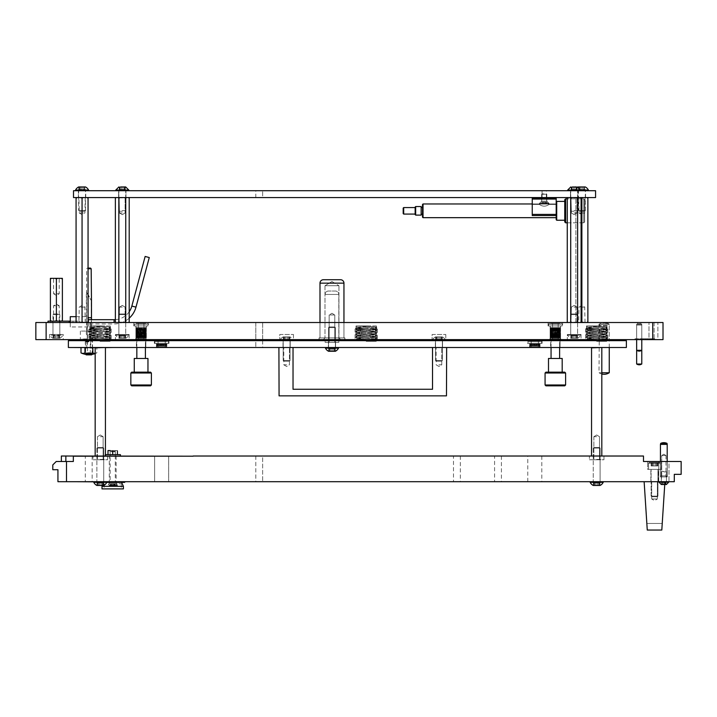 <?xml version="1.0" encoding="UTF-8"?>
<svg xmlns="http://www.w3.org/2000/svg" width="717" height="717" viewBox="0 0 717 717"><rect width="100%" height="100%" fill="white"/><g stroke="black" fill="none" stroke-linecap="round" stroke-linejoin="round"><path stroke-width="0.54" stroke-dasharray="3.58 2.69" d="M88.908 331.415L91.651 331.415L88.908 331.415M88.908 331.075L91.651 331.075L88.908 331.075M88.397 317.721L91.471 317.721M88.397 317.765L91.48 317.765M88.057 294.992L86.354 292.043L86.354 293.244L87.044 293.244M88.908 296.48C85.87 291.219 85.87 291.219 88.908 296.48C91.946 301.74 91.946 301.74 88.908 296.48M88.908 334.839L90.871 334.839L88.908 334.839M87.546 334.839L87.546 352.755L88.908 352.755L87.546 352.755A4.275 4.275 0 0 0 90.279 352.755L88.908 352.755L90.279 352.755L90.279 334.839M88.908 334.149L91.48 334.149L88.908 334.149M88.057 268.077L87.331 268.077L88.057 268.077M88.908 340.656L92.081 340.656L88.908 340.656M88.908 341.857L85.484 341.857L88.908 341.857M86.228 354.861L91.597 354.861M88.908 354.126L85.484 354.126L88.908 354.126M93.443 340.521L93.443 338.944L95.755 338.944L82.061 338.944L93.443 338.944L93.443 340.656L82.061 340.656L93.443 340.656M84.382 339.625L84.382 340.656M85.144 347.503L85.484 354.341L92.332 354.341L92.332 348.095L85.484 348.095L92.332 348.095L92.681 347.503L85.144 347.503L92.681 347.503M95.164 353.356A17.54 8.765 90 0 0 96.822 352.916A17.54 8.765 90 0 1 94.841 353.364A17.54 8.765 90 0 1 92.86 352.916L92.86 347.637M96.822 347.503L92.86 347.503L96.822 347.503L96.822 352.916A18.83 18.83 0 0 1 95.164 353.589M84.956 347.637L92.86 347.503L84.956 347.503L84.956 352.916A17.54 17.54 0 0 0 92.86 352.916M84.956 352.916A17.54 8.765 -90 0 1 81.003 352.916M638.614 338.774L635.02 338.774L638.614 338.774L638.614 339.625L635.02 339.625L638.614 339.625M635.02 338.774L635.02 339.625M293.459 334.489L293.459 339.625L279.764 339.625L293.459 339.625L279.764 339.625L293.459 339.625L293.459 334.489L279.764 334.489L279.764 339.625L279.764 334.489L293.459 334.489M445.795 334.489L445.795 339.625L432.1 339.625L445.795 339.625L432.1 339.625L445.795 339.625L445.795 334.489L432.1 334.489L432.1 339.625L432.1 334.489L445.795 334.489M90.208 322.516L90.208 339.625L87.277 339.625L90.208 339.625L87.277 339.625L90.208 339.625L90.208 322.516L87.277 322.516L87.277 339.625L87.277 322.516L90.208 322.516M63.239 334.489L49.545 334.489L63.239 334.489L63.239 339.625L49.545 339.625L63.239 339.625M49.545 334.489L49.545 339.625M59.816 322.516L59.816 334.489L52.968 334.489L59.816 334.489L52.968 334.489L59.816 334.489L59.816 314.602L52.968 314.602L59.816 314.602L59.161 313.956L53.614 313.956L52.968 314.602L52.968 334.489L52.968 322.516L59.816 322.516L52.968 322.516M97.467 331.075L80.358 331.075L97.467 331.075L97.467 339.625L80.358 339.625L97.467 339.625M80.358 331.075L80.358 339.625M91.48 322.516L86.345 322.516L91.48 322.516L91.48 331.075L86.345 331.075L91.48 331.075L91.48 319.683M86.345 322.516L86.354 294.266L87.635 294.266M636.642 339.625L636.642 324.227L641.778 324.227L636.642 324.227L641.778 324.227L641.778 339.625L636.642 339.625L641.778 339.625L636.642 339.625L641.778 339.625L641.778 325.079L636.642 325.079L641.778 325.079L636.642 325.079L641.778 325.079L641.554 324.227L639.214 324.227L641.554 324.227L641.778 325.079L641.778 350.326L636.642 350.326L636.642 325.079L636.875 324.227L639.214 324.227L636.875 324.227L639.214 324.227L636.875 324.227L636.642 325.079L636.642 339.625L636.642 324.227L641.778 324.227L641.778 339.625M640.926 322.516L640.926 324.227L637.503 324.227L640.926 324.227L637.503 324.227L640.926 324.227L640.926 322.516L637.503 322.516L637.503 324.227L637.503 322.516L640.926 322.516M601.841 322.516L606.412 322.516L601.841 322.516L598.991 324.227L609.262 324.227L609.262 339.625L598.991 339.625L609.262 339.625L609.262 325.518L598.991 325.518L609.262 325.518L608.85 323.976L604.126 323.976L608.85 323.976A11.373 11.373 0 0 0 599.403 323.976L598.991 372.759L601.814 372.759M606.412 322.516L609.262 324.227L598.991 324.227L598.991 339.625M376.389 325.939L376.389 329.013L356.017 329.013L376.389 329.013L356.017 329.013L376.389 329.013L376.389 325.939L356.017 325.939L356.017 329.013L356.017 325.939L376.389 325.939M377.33 329.013L377.33 339.625L355.076 339.625L377.33 339.625L355.076 339.625L377.33 339.625L377.33 329.013L355.076 329.013L355.076 339.625L355.076 329.013L377.33 329.013M110.221 325.939L110.221 329.013L89.849 329.013L110.221 329.013L89.849 329.013L110.221 329.013L110.221 325.939L89.849 325.939L89.849 329.013L89.849 325.939L110.221 325.939M111.162 329.013L111.162 339.625L88.908 339.625L111.162 339.625L88.908 339.625L111.162 339.625L111.162 329.013L88.908 329.013L88.908 339.625L88.908 329.013L111.162 329.013M606.86 325.939L606.86 329.013L586.497 329.013L606.86 329.013L586.497 329.013L606.86 329.013L606.86 325.939L586.497 325.939L586.497 329.013L586.497 325.939L606.86 325.939M607.801 329.013L607.801 339.625L585.556 339.625L607.801 339.625L585.556 339.625L607.801 339.625L607.801 329.013L585.556 329.013L585.556 339.625L585.556 329.013L607.801 329.013M133.846 325.939L133.846 322.516L148.392 322.516L133.846 322.516L148.392 322.516L133.846 322.516L133.846 325.939L148.392 325.939L148.392 322.516L148.392 325.939L133.846 325.939M135.898 339.625L135.898 325.939L146.34 325.939L135.898 325.939L146.34 325.939L135.898 325.939L135.898 339.625L146.34 339.625L146.34 325.939L146.34 339.625L135.898 339.625M548.066 325.939L548.066 322.516L562.621 322.516L548.066 322.516L562.621 322.516L548.066 322.516L548.066 325.939L562.621 325.939L562.621 322.516L562.621 325.939L548.066 325.939M550.118 339.625L550.118 325.939L560.56 325.939L550.118 325.939L560.56 325.939L550.118 325.939L550.118 339.625L560.56 339.625L560.56 325.939L560.56 339.625L550.118 339.625M344.895 337.913L344.895 339.625L319.047 339.625L344.895 339.625L319.047 339.625L344.895 339.625L344.895 337.913L319.047 337.913L319.047 339.625L319.047 337.913L344.895 337.913M343.954 322.516L343.954 337.913L343.954 322.516L319.988 322.516L343.954 322.516L319.988 322.516L343.954 322.516L343.954 337.913L319.988 337.913L343.954 337.913L319.988 337.913L343.954 337.913L343.954 283.143L319.988 283.143A3.424 3.424 0 0 1 323.412 279.72L340.53 279.72L323.412 279.72M319.988 322.516L319.988 337.913L319.988 322.516L319.988 337.913L343.954 337.913L319.988 337.913L319.988 283.143L343.954 283.143L319.988 283.143M129.132 334.489L129.132 339.625L115.446 339.625L129.132 339.625L115.446 339.625L129.132 339.625L129.132 334.489L115.446 334.489L115.446 339.625L115.446 334.489L129.132 334.489M125.717 322.516L125.717 334.489L118.87 334.489L125.717 334.489L118.87 334.489L125.717 334.489L118.87 334.489L125.717 334.489L118.87 334.489L125.717 334.489L125.717 322.516L118.87 322.516L118.87 334.489L118.87 322.516L125.717 322.516M581.021 334.489L581.021 339.625L567.326 339.625L581.021 339.625L567.326 339.625L581.021 339.625L581.021 334.489L567.326 334.489L567.326 339.625L567.326 334.489L581.021 334.489M577.597 322.516L577.597 334.489L570.75 334.489L577.597 334.489L570.75 334.489L577.597 334.489L570.75 334.489L577.597 334.489L570.75 334.489L577.597 334.489L577.597 322.516L570.75 322.516L570.75 334.489L570.75 322.516L577.597 322.516M262.646 322.516L262.646 339.625L255.799 339.625L262.646 339.625L255.799 339.625L262.646 339.625L262.646 322.516L255.799 322.516L255.799 339.625L255.799 322.516L262.646 322.516M639.725 339.625L652.99 339.625L639.725 339.625L641.437 339.625L639.725 339.625L639.725 338.774L639.725 339.625L639.725 338.774L641.437 338.774L639.725 338.774L639.725 339.625L639.725 338.774L647.603 338.774L639.725 338.774L639.725 339.625L639.725 338.774L641.437 338.774L639.725 338.774L639.725 339.625L639.725 338.774L649.315 338.774L649.315 339.625L647.603 339.625L649.315 339.625L647.603 339.625L649.315 339.625L647.603 339.625L649.315 339.625L647.603 339.625L649.315 339.625L649.315 338.774L643.319 338.774L647.603 338.774L643.319 338.774L643.319 339.625L643.319 338.774L651.108 338.774L651.108 339.625L651.108 338.774L652.99 338.774L641.437 338.774L645.721 338.774L645.721 339.625L645.721 338.774L645.721 339.625L645.721 338.774L639.725 338.774L639.725 339.625L639.725 338.774L649.315 338.774L643.319 338.774L643.319 339.625L643.319 338.774L647.603 338.774L639.725 338.774L641.437 338.774L641.437 339.625L641.437 338.774L641.437 339.625L641.437 338.774L641.437 339.625L641.437 338.774L641.437 339.625L641.437 338.774L641.437 339.625L641.437 338.774L641.437 339.625L641.437 338.774L639.725 338.774L639.725 339.625M657.874 339.625L663.01 339.625L657.874 339.625L657.874 322.516L648.975 322.516L663.01 322.516L663.01 339.625L663.01 322.516L657.874 322.516L657.874 339.625M35.85 339.625L663.01 339.625L663.01 322.516L35.85 322.516L35.85 339.625M648.975 339.625L654.101 339.625L648.975 339.625L648.975 322.516L648.975 339.625M654.702 339.625L652.99 339.625L654.702 339.625L654.702 338.774L652.99 338.774L654.702 338.774L654.702 339.625M649.315 338.774L649.315 339.625L649.315 338.774L647.603 338.774L647.603 339.625L647.603 338.774L647.603 339.625L647.603 338.774L647.603 339.625L647.603 338.774L647.603 339.625L647.603 338.774L647.603 339.625L647.603 338.774L647.603 339.625L647.603 338.774L647.603 339.625L647.603 338.774L649.315 338.774L649.315 339.625L649.315 338.774L649.315 339.625L649.315 338.774L647.603 338.774L649.315 338.774L649.315 339.625L649.315 338.774L647.603 338.774L649.315 338.774L649.315 339.625L649.315 338.774L649.315 339.625L649.315 338.774L647.603 338.774L649.315 338.774M643.319 338.774L643.319 339.625L643.319 338.774M552.977 339.625L558.167 339.625L552.977 339.625M557.709 323.367L552.52 323.367L557.709 323.367M558.928 339.625L551.059 339.625L558.928 339.625M550.324 323.367L561.33 323.367L550.324 323.367M549.607 325.939L562.191 325.939L549.607 325.939M553.452 327.651L560.479 327.651L553.461 327.651L560.479 327.651L556.742 327.651L556.742 337.913L550.208 337.913L560.273 337.913L556.742 337.913L556.733 327.651L555.72 327.651L555.72 337.913L555.702 327.651L554.68 327.651L554.68 337.913L554.671 327.651L553.667 327.651L553.667 337.913L553.658 327.651L552.726 327.651L552.726 337.913L552.717 327.651L551.893 327.651L551.893 337.913L551.92 327.651L551.194 327.651L551.194 337.913L551.185 327.651L550.674 327.651L550.674 337.913L550.665 327.651L550.208 327.651L553.452 327.651L553.452 337.913L553.452 327.651L552.538 327.651L552.538 337.913L552.529 327.651L551.731 327.651L551.731 337.913L551.794 327.651L551.068 327.651L551.068 337.913L551.274 327.651L550.584 327.651L550.584 337.913L550.925 327.651L550.289 327.651L550.289 337.913L550.289 327.651L550.764 327.651L550.208 327.651L550.208 337.913L550.208 327.651L550.781 327.651L550.333 337.913L550.333 327.651L557.701 327.651L556.742 327.651L556.742 337.913L556.733 327.651L555.72 327.651L555.72 337.913L555.702 327.651L554.68 327.651L554.68 337.913L554.671 327.651L553.667 327.651L553.667 337.913L553.658 327.651L552.726 327.651L552.726 337.913L552.717 327.651L551.893 327.651L551.893 337.913L551.92 327.651L551.884 337.913L551.884 327.651L551.194 327.651L551.194 337.913L551.185 327.651L550.674 327.651L550.674 337.913L550.665 327.651L550.208 327.651L553.452 327.651L553.228 337.913L553.228 327.651L552.538 327.651L552.538 337.913L552.529 327.651L552.448 337.913L552.448 327.651L551.731 327.651L551.731 337.913L551.794 327.651L551.794 337.913L551.794 327.651L551.068 327.651L551.068 337.913L551.274 327.651L551.274 337.913L551.274 327.651L550.584 327.651L550.584 337.913L550.925 327.651L550.925 337.913L550.925 327.651L550.289 327.651L550.289 337.913L550.289 327.651L550.764 327.651L550.764 337.913L550.764 327.651L550.208 327.651L550.208 337.913L550.208 327.651L550.781 327.651L550.333 337.913L550.333 327.651L550.988 327.651L550.988 337.913L550.988 327.651L551.373 337.913L551.373 327.651L552.61 327.651L552.61 337.913L552.61 327.651L553.407 327.651L553.407 337.913L553.407 327.651L554.286 327.651L554.286 337.913L554.286 327.651L555.209 327.651L555.209 337.913L555.209 327.651L556.132 327.651L556.132 337.913L556.132 327.651L557.028 327.651L557.028 337.913L557.028 327.651L557.701 327.651L557.701 337.913L558.579 337.913L555.496 337.913L560.461 337.913L557.692 337.913L557.709 327.651L558.57 327.651L558.579 337.913L558.57 327.651L557.512 327.651L559.771 327.651L559.771 337.913L559.771 327.651L559.054 327.651L559.17 337.913L559.161 327.651L559.878 327.651L559.887 337.913L560.479 337.913L559.825 337.913L560.461 337.913L559.887 337.913L559.878 327.651L559.314 327.651L559.314 337.913L559.305 327.651L558.579 327.651L559.305 327.651L559.17 337.913L559.17 327.651L558.4 327.651L558.4 337.913L558.391 327.651L557.692 327.651L557.692 337.913L557.701 327.651L556.742 327.651L556.742 337.913L556.733 327.651L555.72 327.651L555.72 337.913L555.702 327.651L554.68 327.651L554.68 337.913L554.671 327.651L553.667 327.651L553.667 337.913L553.658 327.651L552.726 327.651L552.726 337.913L552.717 327.651L551.893 327.651L551.893 337.913L551.92 327.651L551.194 327.651L551.194 337.913L551.185 327.651L550.674 327.651L550.674 337.913L550.665 327.651L550.208 327.651L553.452 327.651L553.452 337.913M560.21 327.651L560.21 337.913L559.529 337.913L560.479 337.913L559.529 337.913L560.479 337.913L559.529 337.913L560.21 337.913L560.21 327.651M559.78 327.651L559.78 337.913M560.434 327.651L560.434 337.913L560.443 327.651L560.434 337.913L560.443 327.651L560.434 337.913L560.443 327.651L559.825 327.651L559.86 337.913L559.825 327.651L559.86 337.913L559.825 327.651L560.461 327.651L560.461 337.913L560.461 327.651L560.461 337.913L560.461 327.651L560.461 337.913L560.461 327.651L559.941 327.651L559.941 337.913L559.941 327.651L560.443 327.651M560.273 327.651L560.273 337.913L560.273 327.651M551.041 325.939L560.479 325.939L551.041 325.939M557.512 327.651L557.512 337.913L554.465 337.913L557.503 337.913L557.503 327.651L557.512 337.913L557.503 327.651M556.526 327.651L556.526 337.913L553.461 337.913L556.517 337.913L556.517 327.651L556.526 337.913L556.517 327.651M555.496 327.651L555.496 337.913L553.461 337.913L555.487 337.913L555.487 327.651L555.496 337.913L555.487 327.651M554.465 327.651L554.465 337.913L553.461 337.913L554.447 337.913L554.447 327.651L554.465 337.913L554.447 327.651M553.461 327.651L553.461 337.913M557.853 327.651L557.853 337.913M558.579 327.651L558.579 337.913M559.601 327.651L559.601 337.913M559.529 327.651L559.529 337.913M559.771 327.651L559.054 327.651L559.054 337.913L559.054 327.651L559.161 337.913L559.17 327.651L559.771 327.651L559.771 337.913M558.435 327.651L558.435 337.913M556.849 327.651L556.849 337.913M555.944 327.651L555.944 337.913M555.012 327.651L555.012 337.913M554.098 327.651L554.098 337.913M138.757 339.625L143.938 339.625L138.757 339.625M143.481 323.367L138.291 323.367L143.481 323.367M144.7 339.625L136.839 339.625L144.7 339.625M136.105 323.367L147.11 323.367L136.105 323.367M135.388 325.939L147.962 325.939L135.388 325.939M142.513 327.651L142.513 337.913L139.448 337.913L144.341 337.913L142.513 337.913L142.504 327.651L141.491 327.651L141.491 337.913L141.482 327.651L140.451 327.651L140.451 337.913L140.442 327.651L139.448 327.651L139.448 337.913L139.448 327.651L143.472 327.651L142.513 327.651L142.513 337.913L142.504 327.651L141.491 327.651L141.491 337.913L141.482 327.651L140.451 327.651L140.451 337.913L140.442 327.651L139.448 327.651L140.057 327.651L140.057 337.913L140.057 327.651L140.98 327.651L140.98 337.913L140.98 327.651L141.912 327.651L141.912 337.913L141.912 327.651L142.808 327.651L142.808 337.913L142.808 327.651L143.472 327.651L143.472 337.913L145.085 337.913L143.481 337.913L143.481 327.651L144.341 327.651L144.35 337.913L146.25 337.913L144.35 337.913L144.341 327.651L142.513 327.651M138.498 327.651L138.498 337.913L139.43 337.913L138.498 337.913L139.43 337.913L138.498 337.913L138.498 327.651L139.43 327.651L138.498 327.651L139.179 327.651L139.179 337.913L139.43 327.651L139.43 337.913L139.43 327.651L138.498 327.651M137.664 327.651L137.664 337.913L136.974 337.913L138.489 337.913L136.974 337.913L138.489 337.913L137.664 337.913L137.655 327.651L136.974 327.651L136.974 337.913L136.974 327.651L138.489 327.651L137.664 327.651L137.664 337.913L137.655 327.651L136.974 327.651L137.691 327.651L137.691 337.913L137.655 327.651L138.381 327.651L138.381 337.913L138.489 327.651L138.489 337.913L138.489 327.651L137.664 327.651M145.981 327.651L145.981 337.913L144.834 337.913L146.25 337.913L144.18 337.913L146.232 337.913L145.596 337.913L145.981 327.651L146.214 337.913L146.241 327.651L146.214 337.913L146.232 327.651L146.053 337.913L146.044 327.651L145.659 337.913L145.659 327.651L145.085 327.651L145.085 337.913L145.085 327.651L144.35 327.651L145.981 327.651L145.3 327.651L145.56 337.913L145.551 327.651L144.834 327.651L144.942 337.913L143.283 337.913L144.942 337.913L144.942 327.651L146.232 327.651L145.596 327.651L145.981 337.913L146.214 327.651L146.214 337.913L146.241 327.651L146.214 337.913L146.232 327.651L146.053 337.913L146.044 327.651L145.641 337.913L145.659 327.651L145.085 327.651L145.085 337.913L145.085 327.651L144.35 327.651L144.35 337.913L144.35 327.651L143.481 327.651L143.472 337.913L143.481 327.651L143.633 337.913L143.633 327.651L144.341 327.651L144.341 337.913L144.35 327.651L145.085 327.651L144.942 337.913L144.942 327.651L144.18 327.651L145.981 327.651L145.3 327.651L145.3 337.913L145.56 327.651L145.56 337.913L145.551 327.651L144.834 327.651L144.834 337.913L144.834 327.651L144.942 337.913L144.942 327.651L145.659 327.651L145.659 337.913L145.381 327.651L145.381 337.913L145.381 327.651L146.232 327.651L145.712 327.651L145.712 337.913L145.981 327.651M136.822 325.939L146.25 325.939L136.822 325.939M136.965 327.651L136.445 327.651L136.445 337.913L135.979 337.913L138.3 337.913L135.979 337.913L138.3 337.913L135.988 337.913L137.144 337.913L136.445 337.913L136.445 327.651L138.3 327.651L138.3 337.913L138.3 327.651L137.503 327.651L137.503 337.913L137.565 327.651L136.848 327.651L136.848 337.913L137.055 327.651L136.355 327.651L136.355 337.913L136.705 327.651L136.069 327.651L136.069 337.913L136.069 327.651L136.535 327.651L135.988 327.651L135.988 337.913L135.988 327.651L136.553 327.651L136.535 337.913L136.113 327.651L136.113 337.913L136.113 327.651L137.144 327.651L136.965 337.913L136.965 327.651L136.445 327.651L136.445 337.913L136.445 327.651L135.979 327.651L138.3 327.651L138.229 337.913L138.229 327.651L137.503 327.651L137.503 337.913L137.565 327.651L137.565 337.913L137.565 327.651L136.848 327.651L136.848 337.913L137.055 327.651L137.055 337.913L137.055 327.651L136.355 327.651L136.355 337.913L136.705 327.651L136.705 337.913L136.705 327.651L136.069 327.651L136.069 337.913L136.069 327.651L136.535 327.651L135.988 327.651L135.988 337.913L135.988 327.651L136.553 327.651L136.535 337.913L136.113 327.651L136.113 337.913L136.113 327.651L136.759 327.651L136.759 337.913L136.445 327.651L137.144 327.651L137.144 337.913L136.965 327.651M144.18 327.651L144.18 337.913L142.307 337.913L144.171 337.913L144.171 327.651L143.283 327.651L144.942 327.651L144.216 327.651L144.216 337.913L144.216 327.651L144.18 337.913L144.171 327.651L143.463 327.651L143.463 337.913L143.463 327.651L143.283 337.913L142.307 337.913L143.275 337.913L143.275 327.651L142.307 327.651L144.171 327.651M142.307 327.651L142.307 337.913L142.307 327.651L143.275 327.651L143.283 337.913L143.275 327.651L142.62 327.651L142.62 337.913L142.307 327.651M142.289 327.651L142.289 337.913L141.276 337.913L142.289 337.913L141.276 337.913L142.289 337.913L142.289 327.651L141.276 327.651L142.289 327.651L141.715 327.651L141.715 337.913L141.276 327.651L141.276 337.913L141.276 327.651L142.289 327.651M141.258 327.651L141.258 337.913L139.241 337.913L141.258 337.913L141.258 327.651L140.236 327.651L141.258 327.651L140.783 327.651L140.783 337.913L140.783 327.651L140.236 327.651L140.236 337.913L138.318 337.913L140.227 337.913L140.227 327.651L139.241 327.651L141.258 327.651M139.241 327.651L139.241 337.913L138.318 337.913L139.223 337.913L139.223 327.651L138.318 327.651L140.227 327.651L140.236 337.913L140.227 327.651L139.869 337.913L139.869 327.651L139.241 327.651L139.241 337.913L139.223 327.651L139.008 337.913L139.008 327.651L138.318 327.651L138.318 337.913L138.318 327.651L139.223 327.651M559.887 327.651L559.887 337.913L559.878 327.651M559.314 327.651L559.314 337.913L559.305 327.651M557.709 327.651L557.692 337.913M558.4 327.651L558.4 337.913L558.391 327.651M551.884 327.651L551.884 337.913M559.17 327.651L559.17 337.913M552.538 327.651L552.538 337.913L552.529 327.651M551.731 327.651L551.731 337.913L551.723 327.651M551.068 327.651L551.068 337.913L551.059 327.651M550.584 327.651L550.584 337.913L550.575 327.651M550.289 327.651L550.289 337.913L550.289 327.651M550.208 327.651L550.208 325.939M550.333 327.651L550.333 337.913L550.333 327.651M559.86 327.651L559.86 337.913L559.825 327.651M559.941 327.651L559.941 337.913M559.054 327.651L559.054 337.913M553.228 327.651L553.228 337.913M552.448 327.651L552.448 337.913M551.794 327.651L551.794 337.913M551.274 327.651L551.274 337.913M550.925 327.651L550.925 337.913M550.764 327.651L550.764 337.913M550.781 327.651L550.781 337.913M550.988 327.651L550.988 337.913M551.373 327.651L551.373 337.913M552.61 327.651L552.61 337.913M553.407 327.651L553.407 337.913M554.286 327.651L554.286 337.913M555.209 327.651L555.209 337.913M556.132 327.651L556.132 337.913M557.028 327.651L557.028 337.913M90.709 340.656L90.709 347.503L86.775 347.503L90.709 347.503L86.775 347.503L90.709 347.503L90.709 340.656L86.775 340.656L86.775 347.503L86.775 340.656L90.709 340.656M154.379 343.398L154.379 340.656L168.934 340.656L154.379 340.656L168.934 340.656L154.379 340.656L154.379 343.398L168.934 343.398L168.934 340.656L168.934 343.398L154.379 343.398M156.44 347.503L156.44 343.398L166.882 343.398L156.44 343.398L166.882 343.398L156.44 343.398L156.44 347.503L166.882 347.503L166.882 343.398L166.882 347.503L156.44 347.503M527.524 343.398L542.079 343.398L527.524 343.398L527.524 340.656L542.079 340.656L527.524 340.656M542.079 343.398L542.079 340.656M529.585 347.503L540.026 347.503L529.585 347.503L529.585 343.398L540.026 343.398L529.585 343.398M540.026 347.503L540.026 343.398M435.353 347.503L435.353 340.656L442.541 340.656L435.353 340.656L442.541 340.656L435.353 340.656L435.353 347.503L442.541 347.503L442.541 340.656L442.541 347.503L435.353 347.503M283.018 347.503L283.018 340.656L290.206 340.656L283.018 340.656L290.206 340.656L283.018 340.656L283.018 347.503L290.206 347.503L290.206 340.656L290.206 347.503L283.018 347.503M92.502 340.656L85.314 340.656L92.502 340.656L92.502 347.503L85.314 347.503L92.502 347.503M85.314 340.656L85.314 347.503M145.829 340.656L145.829 347.503L136.409 347.503L145.829 347.503L136.409 347.503L145.829 347.503L145.829 340.656L136.409 340.656L136.409 347.503L136.409 340.656L145.829 340.656M560.049 340.656L560.049 347.503L550.638 347.503L560.049 347.503L550.638 347.503L560.049 347.503L560.049 340.656L550.638 340.656L550.638 347.503L550.638 340.656L560.049 340.656M338.818 340.656L338.818 342.368L325.124 342.368L338.818 342.368L325.124 342.368L325.124 340.656L338.818 340.656L325.124 340.656L338.818 340.656L325.124 340.656L325.124 342.368L338.818 342.368L338.818 340.656L338.818 342.368L325.124 342.368L338.818 342.368L325.124 342.368L338.818 342.368L338.818 294.445A3.424 3.424 0 0 0 335.395 291.021L328.547 291.021L335.395 291.021A3.424 3.424 0 0 1 338.818 294.445L325.124 294.445A3.424 3.424 0 0 1 328.547 291.021A3.424 3.424 0 0 0 325.124 294.445L338.818 294.445L325.124 294.445L338.818 294.445L338.818 339.625M335.565 342.368L335.565 347.503L328.377 347.503L335.565 347.503L328.377 347.503L335.565 347.503L335.565 342.368L328.377 342.368L328.377 347.503L328.377 342.368L335.565 342.368M262.646 340.656L262.646 347.503L255.799 347.503L262.646 347.503L255.799 347.503L262.646 347.503L262.646 340.656L255.799 340.656L255.799 347.503L255.799 340.656L262.646 340.656M68.375 347.503L626.38 347.503L626.38 340.656L68.375 340.656L68.375 347.503L70.087 347.503L68.375 347.637L112.874 347.503M531.79 347.503L539.085 347.503L531.79 347.503M537.813 340.826L531.207 340.826L537.813 340.826M529.782 340.826L540.797 340.826L529.782 340.826M529.074 343.398L541.649 343.398L529.074 343.398M536.199 344.079L536.199 345.791L535.178 345.791L538.028 345.791L536.199 345.791L536.191 344.079L535.178 344.079L535.178 345.791L535.178 344.079L537.158 344.079L536.199 344.079L536.199 345.791L536.191 344.079L535.178 344.079L535.599 345.791L535.599 344.079L536.486 344.079L536.486 345.791L536.486 344.079L537.158 344.079L537.158 345.791L538.763 345.791L536.97 345.791L537.858 345.791L537.15 345.791L537.167 344.079L538.028 344.079L538.037 345.791L539.937 345.791L538.037 345.791L538.028 344.079L536.97 344.079L537.858 344.079L537.858 345.791L537.858 344.079L537.15 344.079L537.15 345.791L537.158 344.079L536.199 344.079M534.138 344.079L534.138 345.791L529.8 345.791L535.169 345.791L529.8 345.791L535.169 345.791L534.138 345.791L534.129 344.079L533.125 344.079L533.125 345.791L533.116 344.079L532.184 344.079L532.184 345.791L532.175 344.079L531.351 344.079L531.351 345.791L531.342 344.079L530.652 344.079L530.652 345.791L530.652 344.079L530.132 344.079L530.132 345.791L529.8 344.079L529.8 345.791L529.8 344.079L535.169 344.079L534.138 344.079L534.138 345.791L534.129 344.079L533.125 344.079L533.125 345.791L533.116 344.079L532.184 344.079L532.184 345.791L532.175 344.079L531.351 344.079L531.351 345.791L531.342 344.079L530.652 344.079L530.652 345.791L530.652 344.079L530.132 344.079L530.132 345.791L529.8 344.079L530.446 344.079L530.446 345.791L530.123 344.079L530.831 344.079L530.831 345.791L530.652 344.079L531.378 344.079L531.378 345.791L531.342 344.079L532.068 344.079L532.068 345.791L532.068 344.079L532.865 344.079L532.865 345.791L532.865 344.079L533.744 344.079L533.744 345.791L533.744 344.079L534.667 344.079L534.667 345.791L534.667 344.079L535.169 344.079L535.169 345.791L535.169 344.079L534.138 344.079M539.668 344.079L539.668 345.791L538.521 345.791L539.937 345.791L538.521 345.791L539.919 345.791L539.283 345.791L539.668 344.079L539.901 345.791L539.919 344.079L539.901 345.791L539.919 344.079L539.731 345.791L539.731 344.079L539.345 345.791L539.345 344.079L538.772 344.079L538.772 345.791L538.763 344.079L538.037 344.079L539.668 344.079L538.987 344.079L539.238 345.791L539.238 344.079L538.521 344.079L538.628 345.791L538.628 344.079L539.919 344.079L539.283 344.079L539.668 345.791L539.937 344.079L539.901 345.791L539.919 344.079L539.731 345.791L539.731 344.079L539.345 345.791L539.345 344.079L538.772 344.079L538.772 345.791L538.763 344.079L538.037 344.079L538.037 345.791L538.037 344.079L537.167 344.079L537.167 345.791L537.15 344.079L537.32 345.791L537.32 344.079L538.028 344.079L538.028 345.791L538.037 344.079L539.668 344.079L538.987 344.079L538.987 345.791L539.238 344.079L539.238 345.791L539.238 344.079L538.521 344.079L538.521 345.791L538.521 344.079L538.628 345.791L538.628 344.079L539.345 344.079L539.067 345.791L539.067 344.079L539.731 344.079L539.318 345.791L539.668 344.079M530.499 343.398L539.937 343.398L530.499 343.398M538.619 344.079L538.619 345.791L537.867 345.791L538.619 345.791L538.619 344.079L537.893 344.079L538.619 344.079L537.893 344.079L537.867 345.791L537.867 344.079L538.619 344.079M536.97 344.079L536.97 345.791L536.97 344.079L537.858 344.079L536.97 344.079M536.961 344.079L536.961 345.791L535.984 345.791L536.961 345.791L535.984 345.791L536.961 345.791L536.961 344.079L535.984 344.079L536.961 344.079L536.307 344.079L536.307 345.791L535.984 344.079L535.984 345.791L535.984 344.079L536.961 344.079M535.975 344.079L535.975 345.791L534.963 345.791L535.975 345.791L534.963 345.791L535.975 345.791L535.975 344.079L534.963 344.079L535.975 344.079L535.402 344.079L535.402 345.791L534.963 344.079L534.963 345.791L534.963 344.079L535.975 344.079M534.945 344.079L534.945 345.791L533.923 345.791L534.945 345.791L533.923 345.791L534.945 345.791L534.945 344.079L533.923 344.079L534.945 344.079L534.47 344.079L534.47 345.791L534.47 344.079L533.923 344.079L533.923 345.791L533.923 344.079L534.945 344.079M533.914 344.079L533.914 345.791L531.996 345.791L533.914 345.791L533.914 344.079L532.919 344.079L533.914 344.079L533.556 345.791L533.556 344.079L532.919 344.079L532.919 345.791L531.996 345.791L532.91 345.791L532.91 344.079L531.996 344.079L533.914 344.079M531.996 344.079L531.996 345.791L531.996 344.079L532.91 344.079L532.919 345.791L532.91 344.079L532.686 345.791L532.686 344.079L531.996 344.079M531.987 344.079L531.987 345.791L531.189 345.791L531.987 345.791L531.189 345.791L531.987 345.791L531.987 344.079L531.189 344.079L531.987 344.079L531.915 345.791L531.915 344.079L531.189 344.079L531.189 345.791L531.189 344.079L531.987 344.079M531.18 344.079L531.252 345.791L530.042 345.791L531.18 345.791L531.18 344.079L530.526 344.079L531.252 344.079L531.252 345.791L531.252 344.079L530.526 344.079L530.741 345.791L529.755 345.791L530.526 345.791L530.741 344.079L530.042 344.079L531.18 344.079M530.042 344.079L530.392 345.791L529.666 345.791L530.239 345.791L530.042 344.079L530.526 344.079L530.526 345.791L530.741 344.079L530.741 345.791L530.741 344.079L530.042 344.079L530.042 345.791L530.392 344.079L530.392 345.791L530.392 344.079L529.755 344.079L529.666 345.791L530.239 345.791L529.791 344.079L529.666 345.791L529.666 344.079L530.239 344.079L530.221 345.791L530.042 344.079M158.645 347.503L165.941 347.503L158.645 347.503M164.668 340.826L158.063 340.826L164.668 340.826M156.647 340.826L167.653 340.826L156.647 340.826M155.93 343.398L168.504 343.398L155.93 343.398M163.055 344.079L163.055 345.791L166.792 345.791L163.055 345.791L163.055 344.079L164.014 344.079L163.055 344.079L163.342 345.791L163.342 344.079L164.014 344.079L164.014 345.791L164.883 345.791L162.849 345.791L166.792 345.791L164.005 345.791L164.023 344.079L164.883 344.079L163.826 344.079L166.523 344.079L166.523 345.791L166.792 344.079L166.774 345.791L166.774 344.079L166.595 345.791L166.183 344.079L166.774 344.079L165.842 344.079L166.093 345.791L166.093 344.079L165.376 344.079L165.484 345.791L165.475 344.079L166.201 344.079L166.201 345.791L166.201 344.079L165.627 344.079L165.627 345.791L165.618 344.079L164.892 344.079L164.892 345.791L164.892 344.079L165.618 344.079L165.484 345.791L165.484 344.079L164.749 344.079L164.722 345.791L164.722 344.079L164.749 345.791L164.722 344.079L164.005 344.079L164.005 345.791L164.014 344.079L163.055 344.079M162.033 344.079L162.033 345.791L160.993 345.791L163.046 345.791L160.993 345.791L163.046 345.791L162.033 345.791L162.024 344.079L160.993 344.079L160.993 345.791L160.993 344.079L163.046 344.079L162.033 344.079L162.033 345.791L162.024 344.079L160.993 344.079L161.522 344.079L161.522 345.791L161.522 344.079L162.454 344.079L162.454 345.791L162.454 344.079L163.046 344.079L163.046 345.791L163.046 344.079L162.033 344.079M159.981 344.079L159.981 345.791L156.521 345.791L163.817 345.791L156.521 345.791L160.984 345.791L159.981 345.791L159.972 344.079L159.04 344.079L159.04 345.791L159.031 344.079L158.206 344.079L158.206 345.791L158.197 344.079L157.507 344.079L157.507 345.791L157.507 344.079L156.987 344.079L156.987 345.791L156.978 344.079L163.817 344.079L163.826 345.791L163.817 344.079L162.849 344.079L162.849 345.791L162.831 344.079L161.818 344.079L161.818 345.791L161.8 344.079L160.778 344.079L160.778 345.791L160.769 344.079L159.774 344.079L159.774 345.791L159.766 344.079L158.851 344.079L158.851 345.791L158.842 344.079L158.045 344.079L158.045 345.791L158.107 344.079L157.381 344.079L157.381 345.791L157.597 344.079L156.898 344.079L156.898 345.791L157.247 344.079L156.611 344.079L156.611 345.791L156.602 344.079L157.077 344.079L156.521 344.079L156.521 345.791L156.521 344.079L157.095 344.079L156.647 345.791L156.656 344.079L160.984 344.079L159.981 344.079L159.981 345.791L159.972 344.079L159.04 344.079L159.04 345.791L159.031 344.079L158.206 344.079L158.206 345.791L158.197 344.079L157.507 344.079L157.507 345.791L157.507 344.079L156.987 344.079L156.987 345.791L156.521 344.079L166.586 344.079L165.923 344.079L165.923 345.791L165.923 344.079L166.523 344.079L166.523 345.791L166.792 344.079L166.774 345.791L166.774 344.079L166.183 344.079L166.183 345.791L166.183 344.079L166.774 344.079L166.254 344.079L166.254 345.791L166.254 344.079L166.756 344.079L166.138 344.079L166.138 345.791L166.523 344.079L165.842 344.079L165.842 345.791L166.093 344.079L166.093 345.791L166.093 344.079L165.376 344.079L165.376 345.791L165.376 344.079L165.475 345.791L165.484 344.079L166.201 344.079L166.201 345.791L166.201 344.079L165.627 344.079L165.627 345.791L165.618 344.079L164.892 344.079L164.892 345.791L164.892 344.079L165.618 344.079L164.749 344.079L164.713 345.791L164.749 344.079L164.005 344.079L164.023 345.791L164.005 344.079L164.175 345.791L164.175 344.079L164.883 344.079L164.883 345.791L164.883 344.079L163.826 344.079L163.826 345.791L163.817 344.079L163.162 344.079L163.162 345.791L163.162 344.079L162.849 345.791L162.831 344.079L162.257 344.079L162.257 345.791L162.257 344.079L161.818 345.791L161.8 344.079L161.325 344.079L161.325 345.791L161.325 344.079L160.778 344.079L160.778 345.791L160.769 344.079L160.411 345.791L160.411 344.079L159.774 344.079L159.774 345.791L159.766 344.079L159.55 345.791L159.55 344.079L158.851 344.079L158.851 345.791L158.842 344.079L158.771 345.791L158.771 344.079L158.045 344.079L158.045 345.791L158.107 344.079L158.107 345.791L158.107 344.079L157.381 344.079L157.381 345.791L157.597 344.079L157.597 345.791L157.597 344.079L156.898 344.079L156.898 345.791L157.247 344.079L157.247 345.791L157.247 344.079L156.611 344.079L156.611 345.791L156.602 344.079L157.077 344.079L157.077 345.791L157.077 344.079L156.521 344.079L156.521 345.791L156.521 344.079L157.095 344.079L157.095 345.791L156.647 344.079L156.647 345.791L156.656 344.079L157.301 344.079L157.301 345.791L156.978 344.079L157.686 344.079L157.686 345.791L157.507 344.079L158.233 344.079L158.233 345.791L158.197 344.079L158.923 344.079L158.923 345.791L158.923 344.079L159.721 344.079L159.721 345.791L159.721 344.079L160.599 344.079L160.599 345.791L160.984 344.079L160.984 345.791L160.984 344.079L159.981 344.079M166.586 344.079L166.586 345.791L166.586 344.079L165.923 344.079L166.586 344.079M157.355 343.398L166.792 343.398L157.355 343.398M537.867 344.079L537.867 345.791L537.867 344.079M529.755 344.079L529.755 345.791L529.791 344.079L529.666 345.791L529.666 344.079L530.239 344.079L530.221 345.791L529.791 344.079M165.242 347.503L157.381 347.503L165.242 347.503M542.079 197.56L546.354 197.56L542.079 197.56L546.354 197.56L542.079 197.56L546.354 197.56L542.079 197.56L542.079 190.713L546.354 190.713L542.079 190.713L546.354 190.713L542.079 190.713L546.354 190.713L542.079 190.713L542.079 197.56L542.079 190.713M546.354 197.56L546.354 190.713M578.189 197.56L585.556 197.56L578.189 197.56L578.189 190.713L585.556 190.713L578.189 190.713M585.556 197.56L585.556 190.713M78.386 197.56L85.744 197.56L78.386 197.56L85.744 197.56L78.386 197.56L85.744 197.56L78.386 197.56L78.386 190.713L85.744 190.713L78.386 190.713L85.744 190.713L78.386 190.713L85.744 190.713L78.386 190.713L78.386 197.56L78.386 190.713M85.744 197.56L85.744 190.713M255.799 197.56L255.799 190.713L262.646 190.713L255.799 190.713L262.646 190.713L255.799 190.713L255.799 197.56L262.646 197.56L262.646 190.713L262.646 197.56L255.799 197.56M118.61 197.56L118.61 190.713L125.968 190.713L118.61 190.713L125.968 190.713L118.61 190.713L118.61 197.56L125.968 197.56L125.968 190.713L125.968 197.56L118.61 197.56M570.49 197.56L570.49 190.713L577.848 190.713L570.49 190.713L577.848 190.713L570.49 190.713L570.49 197.56L577.848 197.56L577.848 190.713L577.848 197.56L570.49 197.56M73.51 197.56L595.567 197.56L595.567 190.713L73.51 190.713L73.51 197.56M592.789 340.656L605.74 341.337L596.678 341.337L596.678 340.566L596.678 341.337L606.707 341.337L607.03 340.656L606.707 341.337L596.678 341.337L596.678 340.566L596.678 341.337L605.865 341.337L591.695 340.602M596.678 325.939L587.501 325.939L596.678 325.939L596.678 326.71L596.678 325.939L587.573 325.939L596.678 325.939L596.678 326.71L596.678 325.939M586.649 325.939L587.573 325.939L586.649 325.939L586.515 327.086C588.908 327.436 580.86 327.185 596.678 327.992L605.946 328.538L596.678 327.992C580.86 327.185 588.908 327.436 586.515 327.086L586.649 325.939M338.944 337.913L340.656 339.625L323.286 339.625L340.656 339.625L323.286 339.625L340.656 339.625L338.944 337.913L324.998 337.913L323.286 339.625L324.998 337.913L338.944 337.913L324.998 337.913L338.944 337.913L338.944 285.716L324.998 285.716L324.998 337.913L324.998 285.716L338.944 285.716L338.944 337.913M331.971 281.521L324.998 285.716L338.944 285.716L324.998 285.716L331.971 281.521L338.944 285.716L331.971 281.521M319.128 339.625L344.805 339.625L344.805 337.913L319.128 337.913L344.805 337.913L319.128 337.913L344.805 337.913L344.805 339.625L319.128 339.625L319.128 337.913L319.128 339.625L344.805 339.625L319.128 339.625M329.148 314.978L334.794 314.978L334.794 342.368L329.148 342.368L334.794 342.368L329.148 342.368L334.794 342.368L334.794 314.978L329.148 314.978L329.148 342.368L329.148 314.978L334.794 314.978L329.148 314.978L331.971 313.284L334.794 314.978L331.971 313.284L329.148 314.978M325.124 340.656L325.124 339.625M552.556 338.693A0.681 0.681 0 0 1 551.92 339.625L558.767 339.625L551.92 339.625A0.681 0.681 0 0 0 552.556 338.693L551.92 337.062L551.92 329.784L558.767 329.784L551.92 329.784L558.767 329.784L551.92 329.784L552.35 329.363L558.337 329.363L551.92 329.784L551.92 337.062L558.767 337.062L551.92 337.062L558.767 337.062L558.767 329.784L552.35 329.363L558.767 329.784L558.767 337.062L551.92 337.062L552.556 338.693L558.131 338.693A0.681 0.681 0 0 0 558.767 339.625A0.681 0.681 0 0 1 558.131 338.693L558.767 337.062L558.131 338.693L552.556 338.693M565.614 373.01L565.614 384.984L545.072 384.984L565.614 384.984L564.754 385.845L545.924 385.845L564.754 385.845L545.924 385.845L545.072 384.984L545.072 373.01L565.614 373.01L545.072 373.01L545.924 372.15L564.754 372.15L545.924 372.15L564.754 372.15L565.614 373.01L545.072 373.01M562.191 372.15L548.496 372.15L548.496 358.455L562.191 358.455L548.496 358.455L562.191 358.455L562.191 372.15L548.496 372.15M551.059 358.455L559.618 358.455L551.059 358.455L559.618 358.455L551.059 358.455L551.059 339.625L559.618 339.625L551.059 339.625L559.618 339.625L551.059 339.625L550.208 338.774L560.479 338.774L550.208 338.774L560.479 338.774L550.208 338.774L560.479 338.774L550.208 338.774L550.208 337.913M559.618 358.455L559.618 339.625M438.947 364.792L441.771 364.792L438.947 364.792M438.947 347.503L441.771 347.503L438.947 347.503M286.612 364.792L283.789 364.792L286.612 364.792M286.612 347.503L283.789 347.503L286.612 347.503M293.029 389.268L293.029 347.503L293.029 389.268L293.029 347.503L278.904 347.503L279.074 395.856L446.476 395.856L446.655 347.503L432.53 347.503L432.53 389.268L293.029 389.268L432.53 389.268L432.53 347.503L446.655 347.503L446.476 395.856L279.074 395.856L278.904 347.503L293.029 347.503L278.904 347.503L279.074 395.856L446.476 395.856L446.655 347.503L432.53 347.503L432.53 389.268M278.904 347.503L293.029 347.503M446.655 347.503L432.53 347.503M69.226 322.516L59.601 322.516L69.226 322.516L69.226 321.144L72.991 321.144L72.991 322.516L72.991 321.144L79.838 321.144L79.838 322.516L79.838 321.144L72.991 321.144L72.991 322.516L72.991 321.144L72.991 322.516L72.991 321.144L79.838 321.144L79.838 322.516L79.838 321.144L70.257 321.144L72.991 321.144L72.991 322.516L50.746 322.516L72.991 322.516L72.991 321.144L48.003 321.144M56.392 322.516L48.003 322.516L56.392 322.516M50.746 321.144L50.746 322.516L50.746 321.144M56.392 321.144L52.708 321.144L56.392 321.144M70.257 322.516L70.257 326.961L88.397 326.961L88.397 316.69M88.397 322.516L88.397 326.961M76.074 316.69L88.057 316.69M70.257 326.961L70.257 316.69M129.203 318.178A22.684 22.684 -90 0 1 114.075 323.967L88.397 323.967L88.397 319.683L88.397 323.967M129.203 311.752A18.4 18.4 -90 0 1 115.374 319.639M145.139 256.453L149.27 257.555M70.087 347.503L111.162 347.503L70.087 347.637M105.22 347.637L95.361 347.637M532.238 204.408L539.336 204.408L532.238 204.408L532.238 215.53L532.238 198.412L532.238 215.53L532.238 204.408L532.238 214.141L532.238 204.408L532.238 210.825L532.238 204.408L539.336 204.408L539.336 203.547L539.336 204.408L539.336 203.547L549.097 203.547L539.336 203.547L541.738 201.154L541.738 197.56L546.695 197.56L541.738 197.56L546.695 197.56L546.695 201.154L549.097 203.547L539.336 203.547L549.097 203.547L546.695 201.154L546.695 197.56L541.738 197.56L541.738 201.154L539.336 203.547L549.097 203.547L539.336 203.547L541.738 201.154L541.738 197.56L546.695 197.56L546.695 201.154L541.738 201.154L546.695 201.154L541.738 201.154L546.695 201.154L541.738 201.154L546.695 201.154L549.097 203.547L549.097 204.408C545.843 206.738 542.59 206.738 539.336 204.408C542.59 206.738 545.843 206.738 549.097 204.408C545.843 206.738 542.59 206.738 539.336 204.408C542.59 206.738 545.843 206.738 549.097 204.408C545.843 206.738 542.59 206.738 539.336 204.408C542.59 206.738 545.843 206.738 549.097 204.408L556.195 204.408L556.195 215.53L556.195 197.56L532.238 197.56L556.195 197.56L532.238 197.56L556.195 197.56L532.238 197.56L556.195 197.56L556.195 215.53L556.195 197.56L556.195 215.53L556.195 204.408L549.097 204.408L556.195 204.408M532.238 197.56L532.238 198.412L556.195 198.412L532.238 198.412L532.238 197.56L532.238 198.412L556.195 198.412L532.238 198.412L532.238 197.56L532.238 215.53L532.238 198.412L532.238 215.53L532.238 214.141L556.195 214.141L556.195 215.53L556.195 210.825L556.195 214.141L532.238 214.141L556.195 214.141L532.238 214.141L532.238 214.679L556.195 214.679L532.238 214.679L532.238 214.141L556.195 214.141L532.238 214.141L532.238 210.825L532.238 215.53L556.195 215.53L556.195 201.925L556.195 219.725L556.195 201.925L556.195 219.725L556.715 220.236L556.715 201.414L556.715 220.236L556.715 201.414L556.715 220.236L556.715 201.414L564.754 201.414L564.754 220.236L564.754 201.414L556.715 201.414M556.195 215.53L532.238 215.53L556.195 215.53L532.238 215.53L532.238 214.679L532.238 215.53L556.195 215.53L532.238 215.53L556.195 215.53L532.238 215.53L556.195 215.53L532.238 215.53L556.195 215.53L556.195 199.057L532.238 199.057L556.195 199.057L532.238 199.057L556.195 199.057L556.195 197.56M59.556 278.348L53.569 278.689L53.569 293.755L59.215 293.755L53.569 293.755L56.392 295.449L59.215 293.755L59.215 278.689L53.219 278.348L59.556 278.348L53.219 278.348M53.219 321.144L59.215 320.804L59.215 305.738L53.569 305.738L59.215 305.738L56.392 304.044L53.569 305.738L53.569 320.804L59.556 321.144L53.219 321.144L59.556 321.144M62.379 320.454L61.348 321.144L62.379 321.144L62.379 278.348L61.348 278.348L62.379 279.038M61.348 321.144L62.379 321.144M56.392 320.454L55.352 321.144L51.436 321.144L57.423 321.144L56.392 320.454L56.392 279.038L57.423 278.348L61.348 278.348M51.436 278.348L50.396 278.348L50.396 279.038L51.436 278.348L55.352 278.348L56.392 279.038M50.396 320.454L50.396 321.144L51.436 321.144L50.396 320.454L50.396 279.038M51.436 321.144L50.396 321.144M57.423 321.144L55.352 321.144M57.423 278.348L55.352 278.348M574.174 197.56L571.001 197.56L574.174 197.56M574.174 197.901L576.997 197.901L574.174 197.901M574.174 322.516L571.001 322.516L574.174 322.516M574.174 322.166L576.997 322.166L574.174 322.166M574.174 307.109L576.997 307.109L574.174 307.109M574.174 212.967L576.997 212.967L574.174 212.967M577.633 198.242L577.633 321.825L578.225 322.516L577.633 321.825L576.432 322.516L577.633 321.825L577.633 198.242L576.432 197.56L571.906 197.56L570.714 198.242L570.114 197.56L567.855 197.56L567.255 198.242L567.855 197.56L570.114 197.56L570.714 198.242L571.906 197.56L576.432 197.56L577.633 198.242L578.225 197.56L580.492 197.56L581.093 198.242L580.492 197.56L578.225 197.56L577.633 198.242L578.225 197.56L576.432 197.56L580.573 197.56L581.093 198.242L581.093 321.825L580.492 322.516L578.225 322.516L580.492 322.516L581.093 321.825L580.573 322.516L578.225 322.516L577.633 321.825L577.633 198.242L576.432 197.56L570.114 197.56L576.432 197.56M577.633 321.825L576.432 322.516L578.225 322.516L570.114 322.516L571.906 322.516L570.714 321.825L570.714 198.242L571.906 197.56L567.765 197.56L570.114 197.56L570.714 198.242L570.714 321.825L571.906 322.516L576.432 322.516L571.906 322.516L570.714 321.825L570.114 322.516L567.855 322.516L570.114 322.516L570.714 321.825L570.714 198.242M570.714 321.825L570.114 322.516L567.765 322.516L567.255 321.825L567.855 322.516L567.255 321.825L567.255 198.242L567.765 197.56M580.286 197.56L585.036 197.56L580.286 197.56M583.288 197.901L579.049 197.901L583.288 197.901M583.459 322.516L578.709 322.516L583.459 322.516M580.465 322.166L584.696 322.166L580.465 322.166M580.465 307.109L584.696 307.109L580.465 307.109M583.288 212.967L579.049 212.967L583.288 212.967M581.872 321.825L580.842 322.516L587.868 322.516L587.868 321.825L586.829 322.516L582.912 322.516L581.872 321.825L581.872 198.242L582.912 197.56L586.829 197.56L587.868 198.242L587.868 197.56L576.916 197.56L575.885 198.242L575.885 197.56L575.885 198.242L576.916 197.56L580.842 197.56L581.872 198.242M587.868 321.825L587.868 198.242M575.885 321.825L575.885 198.242L575.885 321.825L576.916 322.516L580.842 322.516L576.916 322.516L575.885 321.825L575.885 322.516L575.885 321.825M582.912 322.516L580.842 322.516M587.868 322.516L586.829 322.516M575.885 322.516L576.916 322.516L575.885 322.516M576.916 197.56L575.885 197.56L576.916 197.56M580.842 197.56L582.912 197.56M586.829 197.56L587.868 197.56M579.103 211.255L584.642 211.255L579.103 211.255L578.449 210.601L585.296 210.601L585.296 190.713L578.449 190.713L585.296 190.713M584.642 211.255L585.296 210.601L578.449 210.601L578.449 190.713M583.853 186.949L583.898 189.512L579.847 189.512L579.847 186.949L579.963 189.512L578.538 189.512L578.538 186.949L585.206 186.949L585.206 189.512L583.79 189.512L583.898 186.949L581.111 186.949L581.111 189.512L585.206 189.512M579.847 186.949L579.847 189.512L581.111 189.512L581.111 186.949M578.538 189.512L579.963 189.512L579.892 186.949M578.019 187.2A6.847 6.847 0 0 0 575.366 190.059L575.366 190.713L588.379 190.713L575.366 190.713M567.667 190.713L580.671 190.713L567.667 190.713L580.671 190.713L567.667 190.713L567.667 190.059L588.379 190.059M579.963 186.949L579.963 189.512L579.963 186.949L579.139 186.949L579.139 189.512L579.139 186.949M574.174 211.255L571.395 211.255L574.174 211.255M574.174 210.601L577.597 210.601L574.174 210.601M572.498 189.512L577.158 189.512L572.498 189.512M572.498 186.949L577.561 186.949L571.18 186.949L577.158 186.949L576.19 186.949L576.19 189.512L574.873 189.512L576.19 189.512L576.19 186.949M329.193 326.961L334.74 326.961L335.395 327.615L328.547 327.615L328.547 347.503L335.395 347.503L328.547 347.503L335.395 347.503L328.547 347.503L328.547 327.615L335.395 327.615L335.395 347.503L335.395 327.615L328.547 327.615L335.395 327.615L334.74 326.961L329.193 326.961L328.547 327.615L329.193 326.961L334.74 326.961L329.193 326.961M331.209 351.267L331.209 348.704L331.209 351.267L331.209 348.704L331.209 351.267L332.733 351.267L332.733 348.704L332.733 351.267L332.733 348.704L332.733 351.267L333.997 351.267L333.997 348.704L328.628 348.704L333.997 348.704L333.997 351.267L332.733 351.267L335.305 351.267L333.88 351.267L335.305 351.267L333.88 351.267L333.88 348.704L335.305 348.704L335.305 351.267L335.305 348.704L329.945 348.704L329.945 351.267L332.733 351.267L328.628 351.267L331.209 351.267L328.628 351.267L330.053 351.267L330.053 348.704L333.997 348.704L333.88 351.267M335.359 351.267L328.583 351.267A6.847 6.847 0 0 1 325.464 348.157L338.478 348.157L338.478 347.503L325.464 347.503L338.478 347.503M325.464 348.157L338.478 348.157L325.464 348.157L325.464 347.503M58.301 335.69L54.367 335.69L54.367 338.263L55.63 338.263L53.049 338.263L54.474 338.263L54.367 335.69L58.418 335.69L58.418 338.263L55.63 338.263L59.726 338.263L58.301 338.263L58.301 335.69L59.126 335.69L58.301 335.69M53.049 335.69L53.65 335.69L53.049 335.69L53.049 338.263M54.367 335.69L53.65 335.69L54.367 335.69M53.004 338.263L59.78 338.263L53.004 338.263A6.847 6.847 0 0 1 49.885 335.144L49.885 334.489L62.899 334.489L49.885 334.489M59.78 338.263A6.847 6.847 0 0 0 62.899 335.144L49.885 335.144L62.899 335.144L62.899 334.489M53.614 313.956L59.161 313.956M59.126 335.69L59.726 335.69L59.126 335.69L59.126 338.263L59.126 335.69M436.178 361.198L441.726 361.198L442.371 360.543L435.524 360.543L435.524 340.656L442.371 340.656L435.524 340.656L442.371 340.656L435.524 340.656L435.524 360.543L442.371 360.543L442.371 340.656L442.371 360.543L435.524 360.543L442.371 360.543L441.726 361.198L436.178 361.198L435.524 360.543L436.178 361.198L441.726 361.198L436.178 361.198M437.038 339.455L440.973 339.455L440.973 336.891L439.709 336.891L442.29 336.891L438.186 336.891L442.29 336.891L440.865 336.891L440.973 339.455L436.922 339.455L436.922 336.891L438.186 336.891L435.613 336.891L439.709 336.891L435.613 336.891L437.038 336.891L437.038 339.455L442.29 339.455L442.29 336.891L442.29 339.455L440.865 339.455L440.973 336.891L440.973 339.455L436.922 339.455L437.038 336.891L437.038 339.455L435.613 339.455L437.038 339.455M445.257 339.625A6.847 6.847 0 0 0 442.335 336.891L435.56 336.891L442.335 336.891A6.847 6.847 0 0 1 445.454 340.001L445.454 340.656L432.441 340.656L445.454 340.656M445.454 340.001L432.441 340.001L445.454 340.001L432.441 340.001L432.441 340.656M435.56 336.891A6.847 6.847 0 0 0 432.647 339.625A6.847 6.847 0 0 1 435.56 336.891M119.515 313.956L125.063 313.956L125.717 314.602L118.87 314.602L118.87 334.489L118.87 314.602L125.717 314.602L125.717 334.489L125.717 314.602L118.87 314.602L125.717 314.602L125.063 313.956L119.515 313.956L118.87 314.602L119.515 313.956L125.063 313.956L119.515 313.956M120.375 335.69L124.319 335.69L124.319 338.263L123.046 338.263L125.627 338.263L121.531 338.263L125.627 338.263L124.202 338.263L124.319 335.69L120.268 335.69L120.268 338.263L121.531 338.263L118.95 338.263L123.046 338.263L118.95 338.263L120.375 338.263L120.375 335.69L125.627 335.69L125.627 338.263L125.627 335.69L124.202 335.69L124.319 338.263L124.319 335.69L120.268 335.69L120.375 338.263L120.375 335.69L118.95 335.69L120.375 335.69M118.897 338.263L125.681 338.263A6.847 6.847 0 0 0 128.791 335.144L128.791 334.489L115.787 334.489L128.791 334.489L115.787 334.489L128.791 334.489L128.791 335.144L115.787 335.144L128.791 335.144L115.787 335.144L115.787 334.489L115.787 335.144L128.791 335.144A6.847 6.847 0 0 1 125.681 338.263L118.897 338.263A6.847 6.847 0 0 1 115.787 335.144A6.847 6.847 0 0 0 118.897 338.263L125.681 338.263L118.897 338.263M639.214 350.326L641.697 350.326L639.214 350.326M639.214 364.021L636.732 364.021L639.214 364.021M639.214 324.227L641.554 324.227L639.214 324.227M641.778 364.021L636.642 364.021M604.126 372.759L599.071 372.759L604.126 372.759M604.126 323.976L599.403 323.976L604.126 323.976M609.262 372.759L598.991 372.759M609.262 347.503L609.262 340.656M546.318 193.796L546.784 194.253L541.649 194.253L546.784 194.253L541.649 194.253L542.115 193.796L541.649 194.253L546.784 194.253L542.115 193.796L546.784 194.253L546.784 201.244L541.649 201.244L539.507 203.377L548.926 203.377L539.507 203.377L548.926 203.377L539.507 203.377L548.926 203.377L539.507 203.377L539.507 204.067L548.926 204.067L539.507 204.067L541.649 201.244L546.784 201.244L548.926 204.067L539.507 204.067L548.926 204.067L546.784 201.244L541.649 201.244L546.784 201.244L541.649 201.244L539.507 204.067L548.926 204.067L539.507 204.067M545.673 204.067L541.819 204.067L546.184 204.067L541.819 204.067L545.673 204.067L545.673 202.185L545.673 204.067L545.673 202.185L542.249 202.185L542.841 202.185L542.841 204.067L542.76 202.185L545.673 202.185L545.673 204.067L545.673 202.185L541.819 202.185L542.841 202.185L542.841 204.067L542.76 202.185L546.184 202.185L545.592 202.185L545.673 204.067M546.614 204.067L545.592 204.067L546.614 204.067L545.592 204.067L546.614 204.067L546.614 202.185L546.614 204.067L546.614 202.185L545.592 202.185L546.614 202.185M542.115 193.796L541.649 201.244L546.784 201.244L548.926 204.067M361.216 340.602L375.314 341.337L366.199 341.337L366.199 340.566L366.199 341.337L376.228 341.337L376.559 340.656L376.228 341.337L366.199 341.337L366.199 340.566L366.199 341.337L375.385 341.337L362.309 340.656M366.199 325.939L357.021 325.939L366.199 325.939L366.199 326.71L366.199 325.939L357.093 325.939L366.199 325.939L366.199 326.71L366.199 325.939M356.179 325.939L357.093 325.939L356.179 325.939L356.035 327.086C358.428 327.436 350.38 327.185 366.199 327.992L375.466 328.538L366.199 327.992C350.38 327.185 358.428 327.436 356.035 327.086L356.179 325.939M89.715 339.625L90.476 338.585L100.039 338.003C81.989 338.944 93.147 338.585 89.679 339.437C93.344 340.423 81.926 339.813 100.039 340.826L109.145 341.337L100.039 341.337L100.039 340.566L100.039 341.337L110.068 341.337L110.391 340.656L110.068 341.337L100.039 341.337L100.039 340.566L100.039 341.337L109.217 341.337L96.15 340.656M100.039 325.939L90.853 325.939L100.039 325.939L100.039 326.71L100.039 325.939L90.925 325.939L100.039 325.939L100.039 326.71L100.039 325.939M90.01 325.939L90.925 325.939L90.01 325.939L89.876 327.086C92.26 327.436 84.221 327.185 100.039 327.992L109.307 328.538L100.039 327.992C84.221 327.185 92.26 327.436 89.876 327.086L90.01 325.939M319.988 337.913L343.954 337.913L319.988 337.913M330.053 348.704L330.053 351.267L330.053 348.704M329.228 348.704L328.628 348.704L329.228 348.704L329.228 351.267L329.228 348.704M333.943 351.267L333.943 348.704L333.997 351.267M138.336 338.693A0.681 0.681 0 0 1 137.691 339.625L144.538 339.625L137.691 339.625A0.681 0.681 0 0 0 138.336 338.693L137.691 337.062L137.691 329.784L144.538 329.784L137.691 329.784L144.538 329.784L137.691 329.784L138.121 329.363L144.117 329.363L137.691 329.784L137.691 337.062L144.538 337.062L137.691 337.062L144.538 337.062L144.538 329.784L138.121 329.363L144.538 329.784L144.538 337.062L137.691 337.062L138.336 338.693L143.902 338.693A0.681 0.681 0 0 0 144.538 339.625A0.681 0.681 0 0 1 143.902 338.693L144.538 337.062L143.902 338.693L138.336 338.693M151.386 384.984L150.534 385.845L131.704 385.845L150.534 385.845L131.704 385.845L130.844 384.984L130.844 373.01L151.386 373.01L130.844 373.01L151.386 373.01L151.386 384.984L130.844 384.984M151.386 373.01L150.534 372.15L131.704 372.15L150.534 372.15L131.704 372.15L130.844 373.01M147.962 372.15L134.267 372.15L147.962 372.15L134.267 372.15L134.267 358.455L147.962 358.455L134.267 358.455L147.962 358.455L147.962 372.15L134.267 372.15M136.839 358.455L145.399 358.455L136.839 358.455L145.399 358.455L136.839 358.455L136.839 339.625L145.399 339.625L136.839 339.625M136.839 347.503L136.839 340.656M145.399 347.503L145.399 340.656M565.614 384.984L545.072 384.984M551.059 347.503L551.059 340.656M559.618 347.503L559.618 340.656M145.399 358.455L145.399 339.625L146.25 338.774L135.979 338.774L146.25 338.774L135.979 338.774L146.25 338.774L146.25 337.913L145.399 339.625M80.483 197.56L85.233 197.56L80.483 197.56M83.477 197.901L79.237 197.901L83.477 197.901M83.647 322.516L78.897 322.516L83.647 322.516M80.654 322.166L84.893 322.166L80.654 322.166M80.654 307.109L84.893 307.109L80.654 307.109M83.477 212.967L79.237 212.967L83.477 212.967M82.061 321.825L81.03 322.516L88.057 322.516L88.057 321.825L87.017 322.516L83.1 322.516L82.061 321.825L82.061 198.242L83.1 197.56L87.017 197.56L88.057 198.242L88.057 197.56L77.113 197.56L81.03 197.56L82.061 198.242M88.057 321.825L88.057 198.242M81.03 322.516L83.1 322.516M76.074 197.56L76.074 198.242L77.113 197.56L76.074 197.56L77.113 197.56M76.074 321.825L76.074 322.516L77.113 322.516L76.074 321.825L76.074 198.242M88.057 322.516L87.017 322.516M77.113 322.516L76.074 322.516M81.03 197.56L83.1 197.56M87.017 197.56L88.057 197.56M79.291 211.255L84.839 211.255L79.291 211.255L78.646 210.601L85.484 210.601L85.484 190.713L78.646 190.713L85.484 190.713M84.839 211.255L85.484 210.601L78.646 210.601L78.646 190.713M84.041 186.949L84.086 189.512L80.044 189.512L80.044 186.949L80.152 189.512L78.727 189.512L78.727 186.949L85.404 186.949L85.404 189.512L83.979 189.512L84.086 186.949L81.308 186.949L81.308 189.512L85.404 189.512M80.044 186.949L80.044 189.512L81.308 189.512L81.308 186.949M78.727 189.512L80.152 189.512L80.089 186.949M75.563 190.713L88.567 190.713L75.563 190.713M75.563 190.059L88.567 190.059M80.152 186.949L80.152 189.512L80.152 186.949L79.327 186.949L79.327 189.512L79.327 186.949M541.649 194.253L541.649 201.244L541.649 194.253L546.784 194.253L546.784 201.244L546.784 194.253L541.649 194.253M542.249 202.185L542.841 202.185L541.819 202.185L541.819 204.067L542.249 202.185M545.673 202.185L542.76 202.185L542.841 204.067L542.76 202.185L545.673 202.185M549.097 203.547L549.097 204.408L549.097 203.547M532.238 214.679L556.195 214.679L532.238 214.679M546.695 197.56L541.738 197.56M532.238 198.412L556.195 198.412M532.238 199.057L556.195 199.057M422.519 206.72L422.519 214.93L422.519 206.72M415.152 207.061L415.152 214.589L415.672 215.109L415.672 206.55L415.152 207.061L415.152 214.589L415.152 207.061L415.152 214.589L415.152 207.061L415.672 206.55L415.672 215.109L421.148 215.109L421.148 206.55L421.148 215.109L421.148 206.55L421.148 215.109L421.148 206.55L415.672 206.55L415.672 215.109L415.672 206.55L421.148 206.55M403.689 207.571L403.689 214.078L415.152 214.078L415.152 207.571L415.152 214.078L415.152 207.571L415.152 214.078L415.152 207.571L415.152 214.078L403.689 214.078L403.689 207.571L415.152 207.571L403.689 207.571L403.689 214.078L403.689 207.571L403.178 208.091L403.178 213.567L403.178 208.091L403.689 207.571L403.689 214.078L403.178 213.567L403.178 208.091L403.178 213.567L403.689 214.078M421.829 207.401A0.681 0.681 0 0 1 421.148 206.72L421.148 214.93L421.148 206.72A0.681 0.681 0 0 0 421.829 207.401M421.829 214.249A0.681 0.681 0 0 0 421.148 214.93A0.681 0.681 0 0 1 421.829 214.249M422.519 204.488L422.519 217.161L422.519 204.488L422.519 217.161L422.519 204.488L423.03 203.978L423.03 217.672L556.195 217.672L556.195 203.978L556.195 217.672L556.195 203.978L556.195 217.672L556.195 203.978L556.195 217.672L423.03 217.672L423.03 203.978L556.195 203.978L423.03 203.978L423.03 217.672L423.03 203.978L422.519 204.488L422.519 217.161L423.03 217.672L423.03 203.978M564.754 199.702L564.754 221.947L564.754 199.702L564.754 221.947L564.754 199.702L564.754 221.947L565.614 222.808L565.614 198.842L565.614 222.808L565.614 198.842L565.614 222.808L565.614 198.842L583.755 198.842L583.755 222.808L583.755 198.842L565.614 198.842M584.615 221.947L583.755 222.808L583.755 198.842L584.615 199.702L583.755 198.842L583.755 222.808L584.615 221.947L584.615 199.702L584.615 221.947L584.615 199.702L584.615 221.947L584.615 199.702L584.615 221.947L583.755 222.808L565.614 222.808L564.754 221.947M556.715 220.236L564.754 220.236L564.754 201.414L564.754 220.236L564.754 201.414L564.754 220.236L556.715 220.236L556.195 219.725L556.195 201.925L556.195 219.725M415.152 214.589L415.672 215.109L421.148 215.109M422.519 217.161L423.03 217.672M584.615 199.702L583.755 198.842L583.755 222.808L565.614 222.808M567.255 222.808L583.755 222.808L583.755 198.842L567.255 198.842M532.238 203.978L556.195 203.978M403.178 208.091L403.178 213.567M415.672 215.109L415.672 206.55M283.833 361.198L289.381 361.198L290.035 360.543L283.188 360.543L283.188 340.656L290.035 340.656L283.188 340.656L290.035 340.656L283.188 340.656L283.188 360.543L290.035 360.543L290.035 340.656L290.035 360.543L283.188 360.543L290.035 360.543L289.381 361.198L283.833 361.198L283.188 360.543L283.833 361.198L289.381 361.198L283.833 361.198M284.694 339.455L288.637 339.455L288.637 336.891L287.374 336.891L289.946 336.891L285.85 336.891L289.946 336.891L288.521 336.891L288.637 339.455L284.586 339.455L284.586 336.891L285.85 336.891L283.269 336.891L287.374 336.891L283.269 336.891L284.694 336.891L284.694 339.455L289.946 339.455L289.946 336.891L289.946 339.455L288.521 339.455L288.637 336.891L288.637 339.455L284.586 339.455L284.694 336.891L284.694 339.455L283.269 339.455L284.694 339.455M293.119 340.001L293.119 340.656L280.105 340.656L293.119 340.656L280.105 340.656L280.105 340.001L293.119 340.001A6.847 6.847 0 0 0 290 336.891L283.224 336.891L290 336.891A6.847 6.847 0 0 1 292.912 339.625M283.224 336.891A6.847 6.847 0 0 0 280.302 339.625A6.847 6.847 0 0 1 283.224 336.891M289.946 339.455L289.345 339.455L289.946 339.455M288.637 339.455L289.345 339.455L288.637 339.455M280.105 340.656L293.119 340.656M283.869 339.455L283.269 339.455L283.869 339.455L283.869 336.891L283.869 339.455M442.29 339.455L441.69 339.455L442.29 339.455M440.973 339.455L441.69 339.455L440.973 339.455M436.214 339.455L435.613 339.455L436.214 339.455L436.214 336.891L436.214 339.455M125.627 335.69L125.027 335.69L125.627 335.69M124.319 335.69L125.027 335.69L124.319 335.69M119.551 335.69L118.95 335.69L119.551 335.69L119.551 338.263L119.551 335.69M571.395 313.956L576.943 313.956L577.597 314.602L570.75 314.602L570.75 334.489L570.75 314.602L577.597 314.602L577.597 334.489L577.597 314.602L570.75 314.602L577.597 314.602L576.943 313.956L571.395 313.956L570.75 314.602L571.395 313.956L576.943 313.956L571.395 313.956M572.256 335.69L576.199 335.69L576.199 338.263L574.926 338.263L577.508 338.263L573.412 338.263L577.508 338.263L576.083 338.263L576.199 335.69L572.148 335.69L572.148 338.263L573.412 338.263L570.831 338.263L574.926 338.263L570.831 338.263L572.256 338.263L572.256 335.69L577.508 335.69L577.508 338.263L577.508 335.69L576.083 335.69L576.199 338.263L576.199 335.69L572.148 335.69L572.256 338.263L572.256 335.69L570.831 335.69L572.256 335.69M570.786 338.263L577.561 338.263A6.847 6.847 0 0 0 580.671 335.144L580.671 334.489L567.667 334.489L580.671 334.489L567.667 334.489L580.671 334.489L580.671 335.144L567.667 335.144L580.671 335.144L567.667 335.144L567.667 334.489L567.667 335.144L580.671 335.144A6.847 6.847 0 0 1 577.561 338.263L570.786 338.263A6.847 6.847 0 0 1 567.667 335.144A6.847 6.847 0 0 0 570.786 338.263L577.561 338.263L570.786 338.263M577.508 335.69L576.907 335.69L577.508 335.69M576.199 335.69L576.907 335.69L576.199 335.69M571.431 335.69L570.831 335.69L571.431 335.69L571.431 338.263L571.431 335.69M122.293 211.255L119.515 211.255L122.293 211.255M122.293 210.601L125.717 210.601L122.293 210.601M120.617 189.512L125.278 189.512L120.617 189.512M120.617 186.949L125.681 186.949L119.3 186.949L125.278 186.949L124.31 186.949L124.31 189.512L122.992 189.512L124.31 189.512L124.31 186.949M115.787 190.713L122.293 190.713L115.787 190.713L115.787 190.059L128.791 190.059L115.787 190.059L128.791 190.059L128.791 190.713L115.787 190.713L128.791 190.713M574.174 189.512L573.466 189.512L574.174 189.512M580.671 190.713L577.561 186.949L571.18 186.949L571.18 189.512L571.18 186.949L571.18 189.512L571.18 186.949L574.873 186.949L574.873 189.512L574.873 186.949M574.174 190.713L570.75 190.713L574.174 190.713M571.18 186.949L571.808 186.949L571.449 189.512L571.449 186.949M122.293 189.512L121.585 189.512L122.293 189.512M125.681 186.949L119.3 186.949L119.3 189.512L119.3 186.949L119.3 189.512L119.3 186.949L122.992 186.949L122.992 189.512L122.992 186.949M122.293 190.713L118.87 190.713L122.293 190.713M119.3 186.949L119.927 186.949L119.569 189.512L119.569 186.949M122.293 197.56L119.121 197.56L122.293 197.56M122.293 197.901L119.461 197.901L122.293 197.901M122.293 322.516L119.121 322.516L122.293 322.516M122.293 322.166L119.461 322.166L122.293 322.166M122.293 307.109L119.461 307.109L122.293 307.109M122.293 212.967L119.461 212.967L122.293 212.967M125.744 198.242L125.744 321.825L126.344 322.516L125.744 321.825L124.552 322.516L125.744 321.825L125.744 198.242L124.552 197.56L120.026 197.56L118.834 198.242L118.233 197.56L115.966 197.56L115.374 198.242L115.966 197.56L118.233 197.56L118.834 198.242L120.026 197.56L124.552 197.56L125.744 198.242L126.344 197.56L128.612 197.56L129.203 198.242L128.612 197.56L126.344 197.56L125.744 198.242L126.344 197.56L124.552 197.56L128.693 197.56L129.203 198.242L129.203 321.825L128.612 322.516L126.344 322.516L128.612 322.516L129.203 321.825L128.693 322.516L126.344 322.516L125.744 321.825L125.744 198.242L124.552 197.56L118.233 197.56L124.552 197.56M125.744 321.825L124.552 322.516L126.344 322.516L118.233 322.516L120.026 322.516L118.834 321.825L118.834 198.242L120.026 197.56L115.885 197.56L118.233 197.56L118.834 198.242L118.834 321.825L120.026 322.516L124.552 322.516L120.026 322.516L118.834 321.825L118.233 322.516L115.966 322.516L118.233 322.516L118.834 321.825L118.834 198.242M118.834 321.825L118.233 322.516L115.885 322.516L115.374 321.825L115.966 322.516L115.374 321.825L115.374 198.242L115.885 197.56M567.855 322.516L580.573 322.516M580.492 197.56L578.225 197.56M571.906 322.516L570.114 322.516M578.225 322.516L576.432 322.516M570.114 197.56L571.906 197.56M115.966 322.516L128.693 322.516M128.612 197.56L126.344 197.56M120.026 322.516L118.233 322.516M126.344 322.516L124.552 322.516M118.233 197.56L120.026 197.56M100.29 459.785L105.085 459.785L100.29 459.785M100.29 436.68L103.123 436.68L100.29 436.68M100.29 459.445L105.426 459.445L100.29 459.445M100.29 347.503L105.085 347.503L100.29 347.503M95.164 456.021L95.164 347.844L105.085 347.503M596.678 459.785L601.473 459.785L596.678 459.785M596.678 436.68L593.855 436.68L596.678 436.68M596.678 459.445L601.814 459.445L596.678 459.445M596.678 347.503L601.473 347.503L596.678 347.503M591.543 456.021L591.543 347.844L601.473 347.503M76.755 481.699L93.793 481.833M76.755 481.833L75.043 481.699M666.003 455.51L666.003 476.904L661.719 476.904L666.003 476.904L661.719 476.904L666.003 476.904L666.003 455.51L661.719 455.51L661.719 476.904L661.719 455.51L666.003 455.51L661.719 455.51L666.003 455.51L663.861 454.219L661.719 455.51L663.861 454.219L666.003 455.51M667.204 444.379L667.204 475.882L660.438 475.882L660.716 476.904L667.007 476.904L660.716 476.904L667.007 476.904L660.716 476.904L660.438 475.882L667.204 475.882L660.438 475.882L660.438 444.379L667.204 444.379L660.438 444.379L660.716 443.357L667.007 443.357L667.204 444.065L667.204 476.196L667.204 444.065L660.438 444.379M663.861 443.357L660.716 443.357L663.861 443.357M667.007 476.904L667.204 475.882L667.007 476.904M667.204 461.497L667.204 475.882L660.438 475.882L660.438 461.497L667.285 461.497L660.438 461.497L667.285 461.497L660.438 461.497L660.438 476.904L667.285 476.904L667.285 461.497L667.285 476.904L660.438 476.904L660.438 461.497M651.708 498.987L657.355 498.987L657.355 481.699L651.708 481.699L657.355 481.699L651.708 481.699L657.355 481.699L657.355 498.987L651.708 498.987L651.708 481.699L651.708 498.987L657.355 498.987L651.708 498.987L654.531 500.681L657.355 498.987L654.531 500.681L651.708 498.987M644.135 481.699L664.928 481.699L644.135 481.699L664.928 481.699L644.135 481.699L646.833 523.464L662.23 523.464L664.928 481.699L661.809 530.051L647.263 530.051L644.135 481.699L646.833 523.464L662.23 523.464L664.749 484.522M112.703 483.751L121.263 483.751L112.703 483.751M112.703 481.699L124.686 481.699L112.703 481.699M102.002 488.886L123.405 488.886M102.002 486.323L123.405 486.323M103.687 485.463L96.956 485.463L96.956 482.899L99.538 482.899L96.956 482.899L97.557 482.899L96.956 482.899L96.956 485.463L103.687 485.463A6.847 6.847 0 0 0 106.797 482.344L124.686 482.38M112.703 482.38L103.84 482.38L112.703 482.38M112.703 488.886L121.263 488.886L112.703 488.886M110.14 456.021L110.14 454.65L115.276 454.65L110.14 454.65L115.276 454.65L110.14 454.65L110.14 450.545L115.276 450.545L115.276 456.021L110.14 456.021L115.276 456.021M105.005 456.021L120.402 456.021L105.005 456.021L105.005 454.65L120.402 454.65M103.069 447.462L97.521 447.462L96.867 448.116L103.714 448.116L103.714 481.699L96.867 481.699L103.714 481.699L96.867 481.699L103.714 481.699L103.714 459.785L96.867 459.785L103.714 459.785L96.867 459.785L103.714 459.785L103.714 481.699L96.867 481.699L96.867 459.785L96.867 481.699L103.714 481.699L96.867 481.699L103.714 481.699L103.714 448.116L96.867 448.116L96.867 481.699L96.867 448.116L103.714 448.116L96.867 448.116L97.521 447.462L103.069 447.462L103.714 448.116L103.069 447.462L97.521 447.462L103.069 447.462M103.033 485.463L103.033 482.899L103.033 485.463L103.033 482.899L103.633 482.899L103.033 482.899L103.033 485.463L102.208 485.463L102.208 482.899L99.538 482.899L102.316 482.899L102.316 485.463L98.274 485.463L103.633 485.463L102.208 485.463L102.271 482.899L98.274 482.899L98.381 485.463L96.956 485.463L98.381 485.463L98.274 482.899L98.274 485.463L98.274 482.899L103.033 482.899L102.208 482.899L102.271 485.463M106.797 481.699L106.797 482.344L93.793 482.344L106.797 482.344L93.793 482.344L93.793 481.699L106.797 481.699L93.793 481.699M599.448 447.462L593.909 447.462L593.255 448.116L600.102 448.116L600.102 481.699L593.255 481.699L600.102 481.699L593.255 481.699L600.102 481.699L600.102 459.785L593.255 459.785L600.102 459.785L593.255 459.785L600.102 459.785L600.102 481.699L593.255 481.699L593.255 459.785L593.255 481.699L600.102 481.699L593.255 481.699L600.102 481.699L600.102 448.116L593.255 448.116L593.255 481.699L593.255 448.116L600.102 448.116L593.255 448.116L593.909 447.462L599.448 447.462L600.102 448.116L599.448 447.462L593.909 447.462L599.448 447.462M599.412 485.463L599.412 482.899L599.412 485.463L599.412 482.899L600.012 482.899L599.412 482.899L599.412 485.463L598.596 485.463L598.596 482.899L598.596 485.463L598.596 482.899L600.012 482.899L594.653 482.899L594.653 485.463L593.344 485.463L594.769 485.463L593.945 485.463L594.769 485.463L594.769 482.899L593.344 482.899L593.344 485.463L600.012 485.463L593.344 485.463L593.344 482.899L598.704 482.899L598.704 485.463L595.917 485.463L600.012 485.463L598.596 485.463L598.659 482.899L594.653 482.899L594.769 485.463M603.185 481.699L603.185 482.344L590.172 482.344L603.185 482.344L590.172 482.344L590.172 481.699L603.185 481.699L590.172 481.699M98.274 482.899L97.557 482.899L98.274 482.899M103.633 485.463L103.633 482.899L103.633 485.463L96.956 485.463M102.316 485.463L102.316 482.899L102.316 485.463L102.316 482.899L102.316 485.463L101.052 485.463L101.052 482.899L101.052 485.463L101.052 482.899L101.052 485.463L99.538 485.463L99.538 482.899L99.538 485.463M97.557 485.463L97.557 482.899L97.557 485.463L97.557 482.899L97.557 485.463L98.381 485.463L98.381 482.899L98.381 485.463M98.319 485.463L98.319 482.899L98.274 485.463M598.704 485.463L598.704 482.899L598.704 485.463L598.704 482.899L598.704 485.463L597.44 485.463L597.44 482.899L597.44 485.463L597.44 482.899L597.44 485.463L594.653 485.463L594.653 482.899L598.704 482.899L598.659 485.463M600.012 485.463L600.012 482.899L600.012 485.463L593.344 485.463M114.81 451.316L110.597 451.316L115.276 451.782L115.276 482.72L110.14 482.72L107.998 484.862L117.409 484.862L107.998 484.862L107.998 485.552L117.409 485.552L107.998 485.552M110.597 451.316L110.14 451.782L110.14 482.72L115.276 482.72L117.409 485.552M115.276 451.782L110.14 451.782L115.276 451.782M114.155 485.552L110.741 485.552L114.155 485.552L114.155 483.67L114.155 485.552L114.12 483.67L110.741 483.67L111.332 483.67L111.332 485.552L111.252 483.67L114.155 483.67L114.12 485.552M115.096 485.552L114.075 485.552L115.096 485.552L115.096 483.67L114.075 483.67L115.096 483.67M110.741 485.552L110.31 483.67L110.741 485.552M117.409 450.545L115.213 450.545L117.409 450.545M117.409 454.65L107.998 454.65M115.276 450.545L110.14 450.545M117.409 450.966L117.409 454.237M112.703 450.966L112.703 454.237M107.998 450.966L107.998 454.237M663.861 471.428L661.755 471.428L663.861 471.428M663.861 471.894L666.434 471.894L663.861 471.894M662.66 481.958L666.003 481.958L662.66 481.958M665.313 484.522L665.313 481.958L665.313 484.522L665.313 481.958L666.003 481.958L664.363 481.958L665.313 481.958L665.313 484.522L666.003 484.522L661.719 484.522L666.003 484.522L661.719 484.522L662.409 484.522L662.409 481.958L662.409 484.522M665.815 484.522L665.815 481.958L666.003 484.522L666.003 481.958L666.003 484.522L666.003 481.958L666.003 484.522L663.861 484.522L666.38 484.522L661.343 484.522L663.861 484.522L661.719 484.522L661.908 481.958L661.908 484.522M668.737 481.699L668.737 482.156L658.986 482.156L663.861 482.156L658.986 482.156L658.986 481.699L668.737 481.699L658.986 481.699M663.861 481.958L663.359 481.958L663.861 481.958M663.861 481.699L661.298 481.699L663.861 481.699M649.226 462.528L659.837 462.528L660.527 463.209L648.544 463.209L648.544 469.375L660.527 469.375L648.544 469.375L660.527 469.375L648.544 469.375L648.544 463.209L660.527 463.209L660.527 469.375L660.527 463.209L648.544 463.209L660.527 463.209L659.837 462.528L649.226 462.528L648.544 463.209L649.226 462.528L659.837 462.528L649.226 462.528M657.31 496.764L651.762 496.764L651.108 496.11L657.955 496.11L657.955 469.375L651.108 469.375L657.955 469.375L651.108 469.375L657.955 469.375L657.955 496.11L651.108 496.11L651.108 469.375L651.108 496.11L657.955 496.11L651.108 496.11L651.762 496.764L657.31 496.764L657.955 496.11L657.31 496.764L651.762 496.764L657.31 496.764M652.479 462.528L657.91 462.528L652.479 462.528L652.479 465.951L652.479 462.528L652.479 465.951L657.31 465.951L656.467 465.951L656.467 462.528L656.584 465.951L652.479 465.951L652.479 462.528M651.153 462.528L652.595 462.528L651.153 462.528L652.595 462.528L651.153 462.528L651.153 465.951L652.595 465.951L651.153 465.951L651.153 462.528M657.31 465.951L656.467 465.951L657.91 465.951L657.31 465.951L657.31 462.528L657.91 462.528L657.31 462.528L657.31 465.951M651.153 465.951L652.595 465.951L651.153 465.951M652.479 465.951L656.584 465.951L656.467 462.528L656.584 465.951L652.479 465.951M85.314 456.021L92.161 456.021L85.314 456.021L85.314 481.699L92.161 481.699L85.314 481.699M92.161 456.021L92.161 481.699M527.784 456.021L541.819 456.021L527.784 456.021L527.784 481.699L541.819 481.699L527.784 481.699M541.819 456.021L541.819 481.699M154.639 456.021L154.639 481.699L168.674 481.699L154.639 481.699L168.674 481.699L154.639 481.699L154.639 456.021L168.674 456.021L168.674 481.699L168.674 456.021L154.639 456.021M109.28 456.021L116.127 456.021L109.28 456.021L109.28 481.699L116.127 481.699L109.28 481.699M116.127 456.021L116.127 481.699M453.494 456.021L460.341 456.021L453.494 456.021L453.494 481.699L460.341 481.699L453.494 481.699M460.341 456.021L460.341 481.699M494.578 456.021L501.425 456.021L494.578 456.021L494.578 481.699L501.425 481.699L494.578 481.699M501.425 456.021L501.425 481.699M658.726 461.497L658.726 481.699L668.997 481.699L658.726 481.699L668.997 481.699L658.726 481.699L658.726 461.497L668.997 461.497L668.997 481.699L668.997 461.497L658.726 461.497M666.434 481.699L666.434 476.904L661.298 476.904L666.434 476.904L661.298 476.904L666.434 476.904L666.434 481.699L661.298 481.699L661.298 476.904L661.298 481.699L666.434 481.699L661.298 481.699L666.434 481.699L666.434 471.894L666.434 481.699M660.438 476.904L667.285 476.904L660.438 476.904M658.215 481.699L658.215 469.375L650.857 469.375L658.215 469.375L650.857 469.375L658.215 469.375L658.215 481.699L650.857 481.699L650.857 469.375L650.857 481.699L658.215 481.699M661.379 469.375L661.379 461.497L647.684 461.497L661.379 461.497L647.684 461.497L661.379 461.497L661.379 469.375L647.684 469.375L647.684 461.497L647.684 469.375L661.379 469.375M255.799 456.021L255.799 481.699L262.646 481.699L255.799 481.699L262.646 481.699L255.799 481.699L255.799 456.021L262.646 456.021L262.646 481.699L262.646 456.021L255.799 456.021M107.568 459.785L107.568 456.021L93.022 456.021L107.568 456.021L93.022 456.021L107.568 456.021L107.568 459.785L93.022 459.785L93.022 456.021L93.022 459.785L107.568 459.785M603.956 459.785L603.956 456.021L589.401 456.021L603.956 456.021L589.401 456.021L603.956 456.021L603.956 459.785L589.401 459.785L589.401 456.021L589.401 459.785L603.956 459.785M57.934 481.699L66.493 481.699L66.493 461.497L56.222 461.497L52.798 464.921L52.798 469.716L57.934 469.716L57.934 481.699M65.847 461.497L73.331 461.497L65.847 461.497L65.847 456.021L643.49 456.021L643.49 461.497L681.15 461.497L681.15 474.34L674.303 474.34L674.303 481.699L66.493 481.699M65.847 456.021L61.357 456.021L61.357 461.497M193.151 456.021L73.331 456.191L186.303 456.191L73.331 456.191L73.331 461.497L66.493 461.497M88.908 334.265L91.05 334.265L88.908 334.265M88.908 334.328L90.987 334.328L88.908 334.328M88.057 268.767L91.176 268.767M88.908 341.167L86.255 341.167L88.908 341.167M88.908 341.337L86.255 341.337L88.908 341.337M46.121 339.625L46.121 322.516M652.739 339.625L652.739 322.516M654.101 322.516L654.101 339.625L654.101 322.516M652.99 338.774L652.99 339.625L652.99 338.774M652.82 338.774L652.82 339.625M647.433 338.774L647.433 339.625M561.07 324.227L548.496 324.227L561.07 324.227M146.851 324.227L134.267 324.227L146.851 324.227M530.499 346.643L539.937 346.643L530.499 346.643M540.537 341.686L527.954 341.686L540.537 341.686M157.355 346.643L166.792 346.643L157.355 346.643M167.393 341.686L154.809 341.686L167.393 341.686M59.601 322.516L59.601 321.144M131.847 306.051L135.979 307.154M114.075 319.683L114.075 322.516M584.606 189.512L584.606 186.949L584.606 189.512M582.634 189.512L582.634 186.949L582.634 189.512M572.148 189.512L572.148 186.949L572.148 189.512M576.889 189.512L576.889 186.949L576.889 189.512M573.466 189.512L573.466 186.949L573.466 189.512M329.99 348.704L329.99 351.267L329.99 348.704M334.705 348.704L334.705 351.267L334.705 348.704M58.364 335.69L58.364 338.263L58.364 335.69M55.63 335.69L55.63 338.263L55.63 335.69M53.65 335.69L53.65 338.263L53.65 335.69M54.411 335.69L54.411 338.263L54.411 335.69M57.154 335.69L57.154 338.263L57.154 335.69M436.967 339.455L436.967 336.891L436.967 339.455M439.709 339.455L439.709 336.891L439.709 339.455M441.69 339.455L441.69 336.891L441.69 339.455M440.928 339.455L440.928 336.891L440.928 339.455M438.186 339.455L438.186 336.891L438.186 339.455M120.313 335.69L120.313 338.263L120.313 335.69M123.046 335.69L123.046 338.263L123.046 335.69M125.027 335.69L125.027 338.263L125.027 335.69M124.265 335.69L124.265 338.263L124.265 335.69M121.531 335.69L121.531 338.263L121.531 335.69M545.637 202.185L545.637 204.067L545.637 202.185M546.184 202.185L546.184 204.067L546.184 202.185M544.759 202.185L544.759 204.067L544.759 202.185M542.796 202.185L542.796 204.067L542.796 202.185M543.674 202.185L543.674 204.067L543.674 202.185M84.803 189.512L84.803 186.949L84.803 189.512M82.822 189.512L82.822 186.949L82.822 189.512M284.631 339.455L284.631 336.891L284.631 339.455M287.374 339.455L287.374 336.891L287.374 339.455M289.345 339.455L289.345 336.891L289.345 339.455M288.584 339.455L288.584 336.891L288.584 339.455M285.85 339.455L285.85 336.891L285.85 339.455M572.193 335.69L572.193 338.263L572.193 335.69M574.926 335.69L574.926 338.263L574.926 335.69M576.907 335.69L576.907 338.263L576.907 335.69M576.145 335.69L576.145 338.263L576.145 335.69M573.412 335.69L573.412 338.263L573.412 335.69M120.268 189.512L120.268 186.949L120.268 189.512M125.009 189.512L125.009 186.949L125.009 189.512M121.585 189.512L121.585 186.949L121.585 189.512M595.917 482.899L595.917 485.463L595.917 482.899M593.945 482.899L593.945 485.463L593.945 482.899M594.698 482.899L594.698 485.463L594.698 482.899M114.666 483.67L114.666 485.552L114.666 483.67M113.25 483.67L113.25 485.552L113.25 483.67M111.287 483.67L111.287 485.552L111.252 483.67M112.157 483.67L112.157 485.552L112.157 483.67M664.363 481.958L664.363 484.522L664.363 481.958M663.359 481.958L663.359 484.522L663.359 481.958M652.533 465.951L652.533 462.528L652.533 465.951M651.762 465.951L651.762 462.528L651.762 465.951M653.761 465.951L653.761 462.528L653.761 465.951M656.539 465.951L656.539 462.528L656.539 465.951M655.302 465.951L655.302 462.528L655.302 465.951M88.487 332.267L88.487 331.075M89.338 332.267L89.338 331.075M86.954 334.839L86.345 334.149L86.345 331.415M91.48 331.415L91.48 334.149L90.871 334.839M86.64 331.415L86.64 268.767L87.331 268.077M91.176 331.415L91.176 300.405M85.744 341.857L86.255 341.337L85.744 340.656M92.081 340.656L91.561 341.167L92.081 341.857M92.117 354.341L92.332 341.857M85.484 341.857L85.708 354.341M82.061 338.944L82.061 339.625M95.755 338.944L95.755 340.638M552.52 323.367L552.52 339.625M562.191 325.939L562.191 324.227L561.33 323.367L562.191 324.227L562.191 325.939L562.191 324.227L561.33 323.367M560.479 338.774L560.479 337.913M560.479 327.651L560.479 325.939M549.347 323.367L548.496 324.227L548.496 325.939L548.496 324.227L549.347 323.367L548.496 324.227L548.496 325.939M558.167 323.367L558.167 339.625M138.291 323.367L138.291 339.625L138.291 323.367M147.962 324.227L147.11 323.367L147.962 324.227L147.962 325.939L147.962 324.227M146.25 327.651L146.25 325.939L146.25 327.651M135.979 338.774L135.979 337.913L135.979 338.774M135.979 327.651L135.979 325.939L135.979 327.651M134.267 324.227L134.267 325.939L134.267 324.227L135.128 323.367L134.267 324.227M143.938 323.367L143.938 339.625L143.938 323.367M550.208 338.774L551.059 339.625M531.207 340.826L531.207 347.503L531.207 340.826M539.937 346.643L539.085 347.503L539.937 345.791L539.937 346.643M541.649 341.686L540.797 340.826L541.649 341.686L541.649 343.398L541.649 341.686M539.937 344.079L539.937 343.398L539.937 344.079M529.666 346.643L529.666 345.791L530.526 347.503L529.666 346.643M529.666 344.079L529.666 343.398L529.666 344.079M527.954 341.686L527.954 343.398L527.954 341.686L528.814 340.826L527.954 341.686M538.395 340.826L538.395 347.503L538.395 340.826M158.063 340.826L158.063 347.503L158.063 340.826M166.792 346.643L165.941 347.503L166.792 345.791L166.792 346.643M168.504 341.686L167.653 340.826L168.504 341.686L168.504 343.398L168.504 341.686M166.792 344.079L166.792 343.398L166.792 344.079M156.521 346.643L156.521 345.791L157.381 347.503L156.521 346.643M156.521 344.079L156.521 343.398L156.521 344.079M154.809 341.686L154.809 343.398L154.809 341.686L155.67 340.826L154.809 341.686M165.251 340.826L165.251 347.503L165.251 340.826M596.678 339.284L587.411 338.738L587.411 340.1L596.678 339.544C614.792 338.532 603.373 339.141 607.03 338.155C603.571 337.304 614.729 337.653 596.678 336.721L587.411 336.165L587.411 337.528L596.678 336.972C614.792 335.959 603.373 336.569 607.03 335.592C603.571 334.731 614.729 335.09 596.678 334.149L587.411 333.602L587.411 334.964L596.678 334.409C614.792 333.396 603.373 334.005 607.03 333.02C603.571 332.168 614.729 332.518 596.678 331.586L587.411 331.03L587.411 332.392L596.678 331.837C614.792 330.824 603.373 331.433 607.03 330.456C603.571 329.605 614.729 329.954 596.678 329.013L587.411 328.467L587.411 329.829L596.678 329.273C614.792 328.261 603.373 328.87 607.03 327.884C603.571 327.033 614.729 327.391 596.678 326.45L587.617 325.939L596.678 326.45C614.729 327.391 603.571 327.033 607.03 327.884C603.373 328.87 614.792 328.261 596.678 329.273L587.411 329.829L587.411 328.467L596.678 329.013C614.729 329.954 603.571 329.605 607.03 330.456C603.373 331.433 614.792 330.824 596.678 331.837L587.411 332.392L587.411 331.03L596.678 331.586C614.729 332.518 603.571 332.168 607.03 333.02C603.373 334.005 614.792 333.396 596.678 334.409L587.411 334.964L587.411 333.602L596.678 334.149C614.729 335.09 603.571 334.731 607.03 335.592C603.373 336.569 614.792 335.959 596.678 336.972L587.411 337.528L587.411 336.165L596.678 336.721C614.729 337.653 603.571 337.304 607.03 338.155C603.373 339.141 614.792 338.532 596.678 339.544L587.411 340.1L587.411 338.738L596.678 339.284M596.678 338.003L587.115 338.585L586.327 339.437L587.115 338.585L605.946 337.447L605.946 338.809L596.678 338.263C578.565 337.241 589.983 337.85 586.327 336.873C589.786 336.022 578.628 336.372 596.678 335.439L605.946 334.884L605.946 336.246L596.678 335.69C578.565 334.678 589.983 335.287 586.327 334.301C589.786 333.45 578.628 333.808 596.678 332.867L605.946 332.312L605.946 333.674L596.678 333.127C578.565 332.105 589.983 332.724 586.327 331.738C589.786 330.887 578.628 331.236 596.678 330.304L605.946 329.748L605.946 331.111L596.678 330.555C578.565 329.542 589.983 330.152 586.327 329.175C589.786 328.314 578.628 328.673 596.678 327.732L605.946 327.176L605.946 328.538L605.946 327.176L596.678 327.732C578.628 328.673 589.786 328.314 586.327 329.175C589.983 330.152 578.565 329.542 596.678 330.555L605.946 331.111L605.946 329.748L596.678 330.304C578.628 331.236 589.786 330.887 586.327 331.738C589.983 332.724 578.565 332.105 596.678 333.127L605.946 333.674L605.946 332.312L596.678 332.867C578.628 333.808 589.786 333.45 586.327 334.301C589.983 335.287 578.565 334.678 596.678 335.69L605.946 336.246L605.946 334.884L596.678 335.439C578.628 336.372 589.786 336.022 586.327 336.873C589.983 337.85 578.565 337.241 596.678 338.263L605.946 338.809L605.946 337.447L596.678 338.003M596.678 340.566L605.946 340.019L605.865 341.337L605.946 340.019L596.678 340.566M596.678 326.71L587.411 327.257L587.501 325.939L587.411 327.257L596.678 326.71M438.947 366.486L436.124 364.792L436.124 347.503L436.124 364.792L438.947 366.486L441.771 364.792L441.771 347.503L441.771 364.792L438.947 366.486M286.612 366.486L283.789 364.792L283.789 347.503L283.789 364.792L286.612 366.486L289.435 364.792L289.435 347.503L289.435 364.792L286.612 366.486M52.708 322.516L52.708 321.144L52.708 322.516M60.067 322.516L60.067 321.144L60.067 322.516M576.997 197.901L576.997 212.967L576.997 197.901M576.997 322.166L576.997 307.109L576.997 322.166M574.174 305.406L576.997 307.109L574.174 305.406L571.35 307.109L571.001 322.516L571.35 307.109L574.174 305.406M574.174 214.661L576.997 212.967L574.174 214.661L571.35 212.967L571.001 197.56L571.35 212.967L574.174 214.661M567.765 322.516L567.255 321.825M580.573 197.56L581.093 198.242M585.036 197.56L584.696 212.967L581.872 214.661L579.049 212.967L578.709 197.56M585.036 322.516L584.696 307.109L581.872 305.406L579.049 307.109L578.709 322.516M583.898 189.512L583.898 186.949L583.898 189.512M576.943 211.255L577.597 210.601L577.597 190.713L577.597 210.601L576.943 211.255M577.158 189.512L577.158 186.949L577.158 189.512M570.75 210.601L570.75 190.713L570.75 210.601L571.395 211.255L570.75 210.601M571.808 189.512L571.808 186.949L571.808 189.512M576.531 189.512L576.531 186.949L576.531 189.512M329.945 348.704L329.945 351.267L329.945 348.704M328.628 348.704L328.628 351.267L328.628 348.704M58.418 335.69L58.418 338.263L58.418 335.69M54.474 335.69L54.474 338.263L54.474 335.69M59.726 335.69L59.726 338.263M436.922 339.455L436.922 336.891L436.922 339.455M440.865 339.455L440.865 336.891L440.865 339.455M435.613 339.455L435.613 336.891L435.613 339.455M120.268 335.69L120.268 338.263L120.268 335.69M124.202 335.69L124.202 338.263L124.202 335.69M118.95 335.69L118.95 338.263L118.95 335.69M641.554 324.227A5.584 5.584 0 0 0 636.875 324.227A5.584 5.584 0 0 1 641.554 324.227M599.071 372.759A9.043 9.043 0 0 0 601.814 373.996M541.819 202.185L541.819 204.067M542.76 202.185L542.76 204.067L542.76 202.185M545.592 202.185L545.592 204.067L545.592 202.185M366.199 339.284L356.932 338.738L356.932 340.1L366.199 339.544C384.312 338.532 372.894 339.141 376.559 338.155C373.091 337.304 384.249 337.653 366.199 336.721L356.932 336.165L356.932 337.528L366.199 336.972C384.312 335.959 372.894 336.569 376.559 335.592C373.091 334.731 384.249 335.09 366.199 334.149L356.932 333.602L356.932 334.964L366.199 334.409C384.312 333.396 372.894 334.005 376.559 333.02C373.091 332.168 384.249 332.518 366.199 331.586L356.932 331.03L356.932 332.392L366.199 331.837C384.312 330.824 372.894 331.433 376.559 330.456C373.091 329.605 384.249 329.954 366.199 329.013L356.932 328.467L356.932 329.829L366.199 329.273C384.312 328.261 372.894 328.87 376.559 327.884C373.091 327.033 384.249 327.391 366.199 326.45L357.138 325.939L366.199 326.45C384.249 327.391 373.091 327.033 376.559 327.884C372.894 328.87 384.312 328.261 366.199 329.273L356.932 329.829L356.932 328.467L366.199 329.013C384.249 329.954 373.091 329.605 376.559 330.456C372.894 331.433 384.312 330.824 366.199 331.837L356.932 332.392L356.932 331.03L366.199 331.586C384.249 332.518 373.091 332.168 376.559 333.02C372.894 334.005 384.312 333.396 366.199 334.409L356.932 334.964L356.932 333.602L366.199 334.149C384.249 335.09 373.091 334.731 376.559 335.592C372.894 336.569 384.312 335.959 366.199 336.972L356.932 337.528L356.932 336.165L366.199 336.721C384.249 337.653 373.091 337.304 376.559 338.155C372.894 339.141 384.312 338.532 366.199 339.544L356.932 340.1L356.932 338.738L366.199 339.284M366.199 338.003L356.636 338.585L355.847 339.437L356.636 338.585L375.466 337.447L375.466 338.809L366.199 338.263C348.095 337.241 359.513 337.85 355.847 336.873C359.316 336.022 348.157 336.372 366.199 335.439L375.466 334.884L375.466 336.246L366.199 335.69C348.095 334.678 359.513 335.287 355.847 334.301C359.316 333.45 348.157 333.808 366.199 332.867L375.466 332.312L375.466 333.674L366.199 333.127C348.095 332.105 359.513 332.724 355.847 331.738C359.316 330.887 348.157 331.236 366.199 330.304L375.466 329.748L375.466 331.111L366.199 330.555C348.095 329.542 359.513 330.152 355.847 329.175C359.316 328.314 348.157 328.673 366.199 327.732L375.466 327.176L375.466 328.538L375.466 327.176L366.199 327.732C348.157 328.673 359.316 328.314 355.847 329.175C359.513 330.152 348.095 329.542 366.199 330.555L375.466 331.111L375.466 329.748L366.199 330.304C348.157 331.236 359.316 330.887 355.847 331.738C359.513 332.724 348.095 332.105 366.199 333.127L375.466 333.674L375.466 332.312L366.199 332.867C348.157 333.808 359.316 333.45 355.847 334.301C359.513 335.287 348.095 334.678 366.199 335.69L375.466 336.246L375.466 334.884L366.199 335.439C348.157 336.372 359.316 336.022 355.847 336.873C359.513 337.85 348.095 337.241 366.199 338.263L375.466 338.809L375.466 337.447L366.199 338.003M366.199 340.566L375.466 340.019L375.385 341.337L375.466 340.019L366.199 340.566M366.199 326.71L356.932 327.257L357.021 325.939L356.932 327.257L366.199 326.71M100.039 339.284L90.772 338.738L90.772 340.1L100.039 339.544C118.153 338.532 106.725 339.141 110.391 338.155C106.923 337.304 118.09 337.653 100.039 336.721L90.772 336.165L90.772 337.528L100.039 336.972C118.153 335.959 106.725 336.569 110.391 335.592C106.923 334.731 118.09 335.09 100.039 334.149L90.772 333.602L90.772 334.964L100.039 334.409C118.153 333.396 106.725 334.005 110.391 333.02C106.923 332.168 118.09 332.518 100.039 331.586L90.772 331.03L90.772 332.392L100.039 331.837C118.153 330.824 106.725 331.433 110.391 330.456C106.923 329.605 118.09 329.954 100.039 329.013L90.772 328.467L90.772 329.829L100.039 329.273C118.153 328.261 106.725 328.87 110.391 327.884C106.923 327.033 118.09 327.391 100.039 326.45L90.978 325.939L100.039 326.45C118.09 327.391 106.923 327.033 110.391 327.884C106.725 328.87 118.153 328.261 100.039 329.273L90.772 329.829L90.772 328.467L100.039 329.013C118.09 329.954 106.923 329.605 110.391 330.456C106.725 331.433 118.153 330.824 100.039 331.837L90.772 332.392L90.772 331.03L100.039 331.586C118.09 332.518 106.923 332.168 110.391 333.02C106.725 334.005 118.153 333.396 100.039 334.409L90.772 334.964L90.772 333.602L100.039 334.149C118.09 335.09 106.923 334.731 110.391 335.592C106.725 336.569 118.153 335.959 100.039 336.972L90.772 337.528L90.772 336.165L100.039 336.721C118.09 337.653 106.923 337.304 110.391 338.155C106.725 339.141 118.153 338.532 100.039 339.544L90.772 340.1L90.772 338.738L100.039 339.284M100.039 335.439C81.989 336.372 93.147 336.022 89.679 336.873C93.344 337.85 81.926 337.241 100.039 338.263L109.307 338.809L100.039 338.263C81.926 337.241 93.344 337.85 89.679 336.873C93.147 336.022 81.989 336.372 100.039 335.439L109.307 334.884L109.307 336.246L100.039 335.69C81.926 334.678 93.344 335.287 89.679 334.301C93.147 333.45 81.989 333.808 100.039 332.867L109.307 332.312L109.307 333.674L100.039 333.127C81.926 332.105 93.344 332.724 89.679 331.738C93.147 330.887 81.989 331.236 100.039 330.304L109.307 329.748L109.307 331.111L100.039 330.555C81.926 329.542 93.344 330.152 89.679 329.175C93.147 328.314 81.989 328.673 100.039 327.732L109.307 327.176L109.307 328.538L109.307 327.176L100.039 327.732C81.989 328.673 93.147 328.314 89.679 329.175C93.344 330.152 81.926 329.542 100.039 330.555L109.307 331.111L109.307 329.748L100.039 330.304C81.989 331.236 93.147 330.887 89.679 331.738C93.344 332.724 81.926 332.105 100.039 333.127L109.307 333.674L109.307 332.312L100.039 332.867C81.989 333.808 93.147 333.45 89.679 334.301C93.344 335.287 81.926 334.678 100.039 335.69L109.307 336.246L109.307 334.884L100.039 335.439M100.039 340.566L109.307 340.019L109.217 341.337L109.307 340.019L100.039 340.566M100.039 338.003L109.307 337.447L109.307 338.809L109.307 337.447L100.039 338.003M100.039 326.71L90.772 327.257L90.853 325.939L90.772 327.257L100.039 326.71M85.233 197.56L84.893 212.967L82.061 214.661L79.237 212.967L78.897 197.56M85.233 322.516L84.893 307.109L82.061 305.406L79.237 307.109L78.897 322.516M84.086 189.512L84.086 186.949L84.086 189.512M284.586 339.455L284.586 336.891L284.586 339.455M288.521 339.455L288.521 336.891L288.521 339.455M283.269 339.455L283.269 336.891L283.269 339.455M572.148 335.69L572.148 338.263L572.148 335.69M576.083 335.69L576.083 338.263L576.083 335.69M570.831 335.69L570.831 338.263L570.831 335.69M125.063 211.255L125.717 210.601L125.717 190.713L125.717 210.601L125.063 211.255M125.278 189.512L125.278 186.949L125.278 189.512M118.87 210.601L118.87 190.713L118.87 210.601L119.515 211.255L118.87 210.601M119.927 189.512L119.927 186.949L119.927 189.512M124.65 189.512L124.65 186.949L124.65 189.512M125.116 197.901L125.116 212.967L125.116 197.901M125.116 322.166L125.116 307.109L125.116 322.166M122.293 305.406L125.116 307.109L122.293 305.406L119.461 307.109L119.121 322.516L119.461 307.109L122.293 305.406M122.293 214.661L125.116 212.967L122.293 214.661L119.461 212.967L119.121 197.56L119.461 212.967L122.293 214.661M115.885 322.516L115.374 321.825M128.693 197.56L129.203 198.242M97.467 436.68L97.467 459.785L97.467 436.68L100.29 434.986L103.123 436.68L103.123 459.785L103.123 436.68L100.29 434.986L97.467 436.68M105.426 456.021L105.426 347.844M593.855 436.68L593.855 459.785L593.855 436.68L596.678 434.986L599.502 436.68L599.502 459.785L599.502 436.68L596.678 434.986L593.855 436.68M601.814 456.021L601.814 347.844M667.007 443.357A7.582 7.582 0 0 0 660.716 443.357M109.109 481.699L109.109 483.751M104.144 483.751L104.144 488.886M100.721 481.699L100.721 482.38M103.84 482.38L102.406 485.463M121.263 483.751L121.263 488.886M116.297 481.699L116.297 483.751M110.31 483.67L110.31 485.552M114.075 483.67L114.075 485.552L114.075 483.67M665.968 471.428L666.434 471.894L665.968 471.428M661.298 471.894L661.298 481.699L661.755 471.428L661.298 471.894M661.343 484.522L658.986 482.156M661.719 481.958L661.719 484.522L661.719 481.958M662.167 481.958L662.167 484.522L662.167 481.958M665.555 481.958L665.555 484.522L665.555 481.958M657.91 465.951L657.91 462.528L657.91 465.951M656.584 465.951L656.584 462.528L656.584 465.951M652.595 465.951L652.595 462.528L652.595 465.951"/><path stroke-width="1.08" d="M88.057 268.767L91.176 268.767L91.471 300.907L91.471 317.721L88.397 317.721M91.471 317.721L88.397 317.765M88.908 296.48C91.946 301.74 91.946 301.74 88.908 296.48L88.057 294.992M88.908 268.077L90.494 268.077L88.908 268.077M92.117 354.341L91.597 354.861L86.228 354.861L85.708 354.341M84.382 339.625L84.382 340.656M95.164 353.589A18.83 18.83 0 0 1 92.332 354.341L85.484 354.341A18.83 18.83 0 0 1 81.003 352.916L81.003 347.637M92.86 347.637L92.86 352.916A17.54 8.765 90 0 0 95.164 353.356M92.86 352.916A17.54 17.54 0 0 1 84.956 352.916A17.54 8.765 90 0 1 82.984 353.364A17.54 8.765 90 0 1 81.003 352.916M84.956 347.637L84.956 352.916M663.01 339.625L35.85 339.625L35.85 322.516L663.01 322.516L663.01 339.625M626.38 347.503L68.375 347.503L68.375 340.656L626.38 340.656L626.38 347.503M73.51 190.713L73.51 197.56L595.567 197.56L595.567 190.713L73.51 190.713M319.988 322.516L319.988 283.143L343.954 283.143A3.424 3.424 0 0 0 340.53 279.72L323.412 279.72L340.53 279.72A3.424 3.424 0 0 1 343.954 283.143L343.954 322.516M293.029 347.503L293.029 389.268L432.53 389.268L432.53 347.503M278.904 347.503L279.074 395.856L446.476 395.856L446.655 347.503M293.029 389.268L432.53 389.268M48.003 322.516L48.003 321.144L70.257 321.144L69.226 321.144L69.226 322.516M76.074 316.69L70.257 316.69L70.257 322.516M88.057 316.69L88.397 322.516M135.979 307.154L131.847 306.051L145.139 256.453L149.27 257.555L135.979 307.154A22.684 22.684 -90 0 1 129.203 318.178M131.847 306.051A18.4 18.4 -90 0 1 129.203 311.752M115.374 319.639A18.4 18.4 -90 0 1 114.075 319.683L88.397 319.683M95.361 347.637L68.375 347.503M105.22 347.637L112.874 347.503M61.348 278.348L62.379 278.348L62.379 279.038L61.348 278.348L57.423 278.348L56.392 279.038L55.352 278.348L51.436 278.348L50.396 279.038L50.396 278.348L51.436 278.348M61.348 321.144L62.379 320.454L62.379 279.038M62.379 320.454L62.379 321.144M55.352 321.144L56.392 320.454L56.392 279.038M56.392 320.454L57.423 321.144M50.396 321.144L50.396 279.038M50.396 320.454L51.436 321.144M55.352 278.348L57.423 278.348M587.868 197.56L587.868 198.242L586.829 197.56M586.829 322.516L587.868 321.825L587.868 198.242M587.868 321.825L587.868 322.516M582.912 197.56L581.872 198.242L580.842 197.56M580.842 322.516L581.872 321.825L581.872 198.242M581.872 321.825L582.912 322.516M578.485 186.949L585.26 186.949L578.485 186.949A6.847 6.847 0 0 0 578.019 187.2L572.498 186.949M585.26 186.949A6.847 6.847 0 0 1 588.379 190.059L567.667 190.059L567.667 190.713M588.379 190.059L588.379 190.713M581.111 186.949L579.963 186.949M579.139 186.949L578.538 186.949M585.206 186.949L583.853 186.949M335.359 351.267A6.847 6.847 0 0 0 338.478 348.157L325.464 348.157A6.847 6.847 0 0 0 328.583 351.267L335.359 351.267A6.847 6.847 0 0 0 338.478 348.157L338.478 347.503M445.257 339.625A6.847 6.847 0 0 1 445.454 340.001L432.441 340.001A6.847 6.847 0 0 1 432.647 339.625A6.847 6.847 0 0 0 432.441 340.001L432.441 340.656M636.642 350.326L641.778 350.326L641.778 364.021L636.642 364.021L636.642 339.625M641.778 350.326L641.778 339.625M601.814 372.759L609.262 372.759L609.262 347.503M609.262 340.656L609.262 339.625M319.988 283.143A3.424 3.424 0 0 1 323.412 279.72M338.818 340.656L338.818 339.625M325.124 340.656L325.124 339.625M333.997 351.267L331.209 351.267M325.464 348.157L325.464 347.503M131.704 385.845L130.844 384.984L130.844 373.01L151.386 373.01L151.386 384.984L150.534 385.845L131.704 385.845M130.844 373.01L131.704 372.15L150.534 372.15L151.386 373.01M134.267 372.15L134.267 358.455L147.962 358.455L147.962 372.15M136.839 358.455L136.839 347.503M136.839 340.656L135.979 338.774L136.839 339.625M145.399 358.455L145.399 347.503M145.399 340.656L145.399 339.625M130.844 384.984L151.386 384.984M545.924 385.845L545.072 384.984L545.072 373.01L565.614 373.01L565.614 384.984L564.754 385.845L545.924 385.845M545.072 373.01L545.924 372.15L564.754 372.15L565.614 373.01M548.496 372.15L548.496 358.455L562.191 358.455L562.191 372.15M551.059 358.455L551.059 347.503M551.059 340.656L550.208 338.774M559.618 358.455L559.618 347.503M559.618 340.656L560.479 338.774M545.072 384.984L565.614 384.984M88.057 197.56L88.057 198.242L87.017 197.56M87.017 322.516L88.057 321.825L88.057 198.242M88.057 321.825L88.057 322.516M83.1 197.56L82.061 198.242L81.03 197.56M81.03 322.516L82.061 321.825L82.061 198.242M82.061 321.825L83.1 322.516M77.113 197.56L76.074 198.242L76.074 197.56M76.074 322.516L76.074 198.242M76.074 321.825L77.113 322.516M78.673 186.949L85.457 186.949L78.673 186.949A6.847 6.847 0 0 0 75.563 190.059L75.563 190.713M85.457 186.949A6.847 6.847 0 0 1 88.567 190.059L75.563 190.059M88.567 190.059L88.567 190.713M81.308 186.949L80.152 186.949M79.327 186.949L78.727 186.949M85.404 186.949L84.041 186.949M532.238 197.56L532.238 215.53L556.195 215.53L556.195 197.56M532.238 199.057L556.195 199.057M532.238 198.412L556.195 198.412M422.519 214.93A0.681 0.681 0 0 0 421.829 214.249A0.681 0.681 0 0 1 422.519 214.93A0.681 0.681 0 0 0 421.829 214.249A0.681 0.681 0 0 0 421.148 214.93L421.148 214.93M422.519 206.72A0.681 0.681 0 0 1 421.829 207.401A0.681 0.681 0 0 0 422.519 206.72A0.681 0.681 0 0 1 421.829 207.401A0.681 0.681 0 0 1 421.148 206.72M556.195 201.925L556.715 201.414L556.195 201.925L556.715 201.414L556.715 220.236L556.195 219.725L556.195 215.53M564.754 199.702L565.614 198.842L565.614 222.808L564.754 221.947L564.754 199.702L565.614 198.842L564.754 199.702M415.672 206.55L415.672 215.109L421.148 215.109L421.148 206.55L415.672 206.55L415.152 207.061L415.152 214.589L415.672 215.109M403.689 214.078L403.178 213.567L403.178 208.091L403.689 207.571L403.689 214.078L415.152 214.078M403.689 207.571L415.152 207.571M423.03 217.672L422.519 217.161L422.519 204.488L423.03 203.978L423.03 217.672L556.195 217.672M567.255 198.842L565.614 198.842M567.255 222.808L565.614 222.808M564.754 201.414L556.715 201.414M564.754 220.236L556.715 220.236M423.03 203.978L532.238 203.978M292.912 339.625A6.847 6.847 0 0 1 293.119 340.001L293.119 340.656M293.119 340.001L280.105 340.001A6.847 6.847 0 0 1 280.302 339.625A6.847 6.847 0 0 0 280.105 340.001L280.105 340.656M445.454 340.001L445.454 340.656M125.681 186.949L128.791 190.059L125.681 186.949L120.617 186.949M576.19 186.949L574.873 186.949M124.31 186.949L122.992 186.949M128.791 190.713L128.791 190.059L115.787 190.059L115.787 190.713M576.432 322.516L577.633 321.825L577.633 198.242L576.432 197.56M571.906 197.56L570.714 198.242L570.114 197.56M570.114 322.516L570.714 321.825L570.714 198.242M570.714 321.825L571.906 322.516M567.855 197.56L567.255 198.242L567.855 197.56M567.765 322.516L567.255 321.825L567.255 198.242L567.765 197.56M567.255 321.825L567.855 322.516M580.573 322.516L581.093 321.825L580.492 322.516L581.093 321.825L581.093 198.242L580.492 197.56M578.225 197.56L577.633 198.242M577.633 321.825L578.225 322.516M124.552 322.516L125.744 321.825L125.744 198.242L124.552 197.56M120.026 197.56L118.834 198.242L118.233 197.56M118.233 322.516L118.834 321.825L118.834 198.242M118.834 321.825L120.026 322.516M115.966 197.56L115.374 198.242L115.966 197.56M115.885 322.516L115.374 321.825L115.374 198.242L115.885 197.56M115.374 321.825L115.966 322.516M128.693 322.516L129.203 321.825L128.612 322.516L129.203 321.825L129.203 198.242L128.612 197.56M126.344 197.56L125.744 198.242M125.744 321.825L126.344 322.516M105.085 347.503L95.164 347.844L95.164 456.021M601.473 347.503L591.543 347.844L591.543 456.021M93.793 481.833L75.043 481.699M667.007 443.357A7.582 7.582 0 0 0 660.716 443.357L667.007 443.357L667.204 444.379L660.438 444.379L660.438 461.497M660.716 443.357L660.438 444.379M667.204 444.065L667.204 461.497M664.749 484.522L661.809 530.051L647.263 530.051L644.135 481.699M123.405 486.323L102.002 486.323L102.002 488.886L123.405 488.886L123.405 486.323L121.567 482.38M124.686 481.699L124.686 482.38L106.779 482.38L106.797 481.699M120.402 456.021L120.402 454.65L105.426 454.65M96.956 485.463L96.903 485.463A6.847 6.847 0 0 1 93.793 482.344L93.793 481.699M593.344 485.463L600.066 485.463A6.847 6.847 0 0 0 603.185 482.344L603.185 481.699M598.659 485.463L600.066 485.463A6.847 6.847 0 0 0 603.185 482.344L590.172 482.344A6.847 6.847 0 0 0 593.291 485.463A6.847 6.847 0 0 1 590.172 482.344L590.172 481.699M102.271 485.463L103.033 485.463M103.687 485.463A6.847 6.847 0 0 0 106.797 482.344L93.793 482.344A6.847 6.847 0 0 0 96.903 485.463L103.633 485.463M102.316 485.463L99.538 485.463M98.274 485.463L97.557 485.463M594.769 485.463L598.704 485.463M600.012 485.463L599.412 485.463M107.998 450.545L110.194 450.545L107.998 450.545M115.213 454.65L117.409 454.65M110.499 454.65L114.908 454.65M107.998 454.65L110.194 454.65M117.409 450.966L117.409 454.237M112.703 450.966L112.703 454.237M107.998 450.966L107.998 454.237M661.908 484.522L665.313 484.522M662.409 484.522L665.815 484.522M661.343 484.522L658.986 482.156L668.737 482.156L668.737 481.699M193.151 456.021L643.49 456.021L643.49 461.497L681.15 461.497L681.15 474.34L674.303 474.34L674.303 481.699L57.934 481.699L57.934 469.716L52.798 469.716L52.798 464.921L56.222 461.497L73.331 461.497L73.331 456.191L193.151 456.191L65.847 456.021L65.847 461.497M61.357 461.497L61.357 456.021L65.847 456.021M66.493 461.497L66.493 481.699M652.739 339.625L652.739 322.516M46.121 339.625L46.121 322.516M59.601 322.516L59.601 321.144M114.075 322.516L114.075 319.683M91.48 317.765L91.48 319.683M91.176 268.767L90.494 268.077M82.061 339.625L82.061 340.656M603.831 339.625L606.241 339.867L607.03 340.656L606.241 339.867L603.831 339.625M592.789 340.656L587.098 340.243L586.354 339.625L587.098 340.243L591.695 340.602M570.786 186.949L567.667 190.059L570.786 186.949M636.732 350.326A4.383 4.383 0 0 0 641.697 350.326M636.732 364.021A4.383 4.383 0 0 0 641.697 364.021M601.814 373.996A9.043 9.043 0 0 0 609.172 372.759M373.351 339.625L375.771 339.867L376.559 340.656L375.771 339.867L373.351 339.625M361.216 340.602L356.627 340.243L355.874 339.625L356.627 340.243L362.309 340.656M107.191 339.625L109.602 339.867L110.391 340.656L109.602 339.867L107.191 339.625M89.715 339.625L90.459 340.243L96.15 340.656M118.897 186.949L115.787 190.059L118.897 186.949M577.561 186.949L580.671 190.713M580.573 197.56L581.093 198.242M128.693 197.56L129.203 198.242M105.426 456.021L105.426 347.844M601.814 456.021L601.814 347.844M102.406 485.463L102.002 486.323M666.38 484.522L668.737 482.156L666.38 484.522M658.986 482.156L658.986 481.699"/></g></svg>
